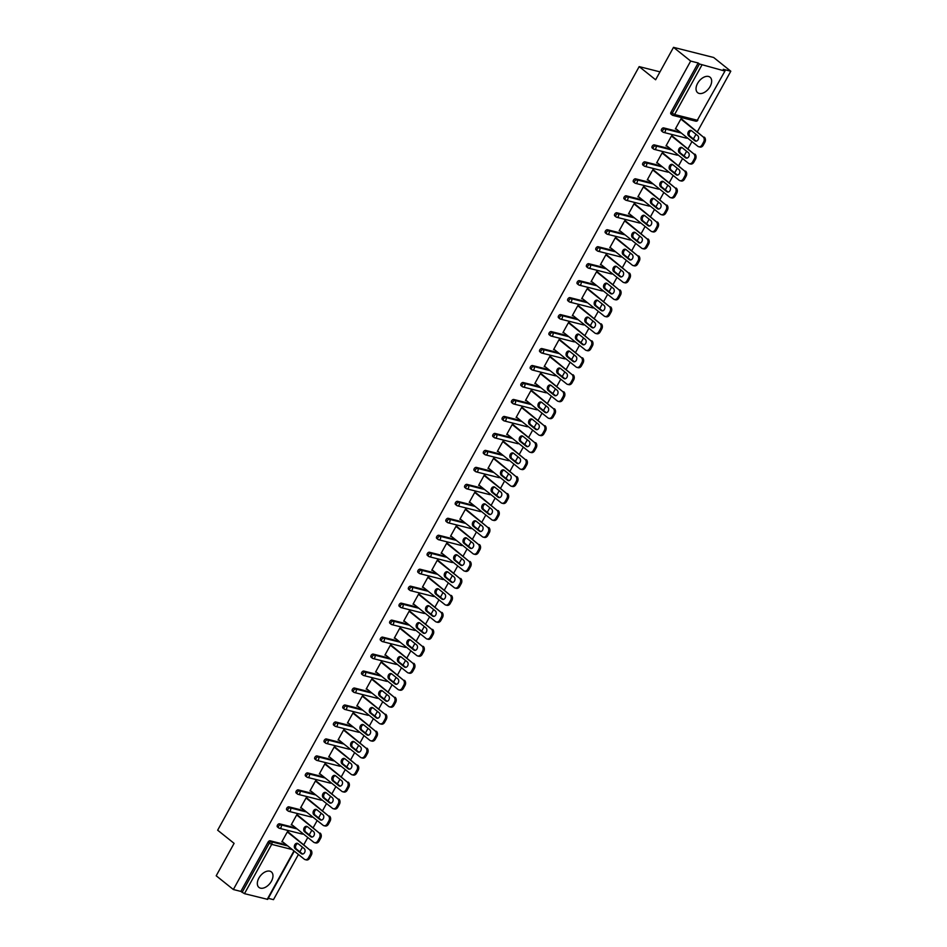 <?xml version="1.0" encoding="UTF-8"?>
<svg xmlns="http://www.w3.org/2000/svg" width="947" height="947" viewBox="0 0 947 947"><rect width="100%" height="100%" fill="white"/><g stroke="black" fill="none" stroke-linecap="round" stroke-linejoin="round"><path stroke-width="1.42" d="M271.41 881.243A9.92 6.096 128.7 0 0 271.351 871.915A9.92 6.096 128.7 0 0 258.886 878.082A9.92 6.096 128.7 0 0 258.945 887.41A9.92 6.096 128.7 0 0 271.41 881.243M710.108 86.532A9.92 6.096 128.7 0 0 710.049 77.204A9.92 6.096 128.7 0 0 697.596 83.372A9.92 6.096 128.7 0 0 697.655 92.699A9.92 6.096 128.7 0 0 710.108 86.532M294.304 851.164L267.693 899.378L244.48 893.66L240.846 891.411L233.353 889.517L216.2 875.786L234.098 843.363L217.656 830.199L639.178 66.61L655.62 79.773L673.518 47.35L713.647 57.483L730.8 71.214L723.295 69.32L725.011 70.942L697.312 120.245L725.011 70.942M268.273 898.336L273.482 899.65L298.423 854.466M299.879 851.827L302.448 847.174M303.904 844.546L307.787 837.491M309.243 834.863L311.812 830.199M313.268 827.571L317.162 820.516M318.618 817.888L321.187 813.224M322.643 810.596L326.526 803.541M327.982 800.913L330.55 796.249M332.006 793.622L335.901 786.566M337.357 783.938L339.926 779.286M341.382 776.647L345.264 769.603M346.72 766.963L349.289 762.311M350.745 759.672L354.64 752.628M356.096 749.988L358.664 745.336M360.12 742.697L364.015 735.653M365.459 733.014L368.04 728.361M369.484 725.722L373.378 718.678M374.834 716.039L377.403 711.386M378.859 708.758L382.754 701.703M384.198 699.075L386.778 694.411M388.223 691.784L392.117 684.728M393.573 682.1L396.142 677.436M397.598 674.809L401.492 667.753M402.949 665.125L405.517 660.461M406.973 657.834L410.856 650.778M412.312 648.15L414.881 643.498M416.337 640.859L420.231 633.815M421.687 631.176L424.256 626.523M425.712 623.884L429.595 616.84M431.051 614.201L433.619 609.548M435.075 606.909L438.97 599.865M440.426 597.226L442.995 592.573M444.451 589.934L448.333 582.89M449.789 580.251L452.358 575.598M453.814 572.971L457.709 565.915M459.165 563.287L461.734 558.623M463.19 555.996L467.084 548.94M468.528 546.312L471.097 541.648M472.553 539.021L476.448 531.965M477.904 529.337L480.472 524.674M481.928 522.046L485.823 514.99M487.267 512.363L489.848 507.71M491.292 505.071L495.186 498.027M496.642 495.388L499.211 490.735M500.667 488.096L504.562 481.052M506.018 478.413L508.586 473.76M510.031 471.121L513.925 464.077M515.381 461.438L517.95 456.785M519.406 454.146L523.3 447.102M524.756 444.463L527.325 439.81M528.781 437.183L532.664 430.127M534.12 427.499L536.689 422.836M538.145 420.208L542.039 413.152M543.495 410.525L546.064 405.861M547.52 403.233L551.403 396.177M552.859 393.55L555.427 388.886M556.883 386.258L560.778 379.202M562.234 376.575L564.803 371.922M566.259 369.283L570.141 362.228M571.597 359.6L574.166 354.947M575.622 352.308L579.517 345.264M580.973 342.625L583.541 337.972M584.997 335.333L588.892 328.289M590.336 325.65L592.917 320.997M594.361 318.358L598.255 311.314M599.711 308.675L602.28 304.023M603.736 301.395L607.631 294.339M609.075 291.7L611.655 287.048M613.1 284.42L616.994 277.364M618.45 274.737L621.019 270.073M622.475 267.445L626.369 260.389M627.825 257.762L630.394 253.098M631.85 250.47L635.733 243.415M637.189 240.787L639.758 236.134M641.214 233.495L645.108 226.44M646.564 223.812L649.133 219.159M650.589 216.52L654.472 209.476M655.928 206.837L658.496 202.185M659.952 199.545L663.847 192.501M665.303 189.862L667.872 185.21M669.328 182.57L673.21 175.526M674.666 172.887L677.235 168.235M678.691 165.607L682.586 158.551M684.042 155.912L686.611 151.26M688.067 148.632L691.961 141.577M693.405 138.949L695.986 134.285M697.43 131.657L730.8 71.214M659.988 71.865L639.178 66.61M671.269 114.196A1.906 1.172 -51.3 0 1 670.973 114.054A1.906 1.172 -51.3 0 1 670.961 112.267L672.216 113.261L699.431 63.982L724.514 70.954M670.961 112.267L698.176 62.976L690.671 61.082L673.518 47.35M699.431 63.982L698.176 62.976M233.353 889.517L690.671 61.082M676.537 129.23L675.389 128.934L681.094 118.6L682.053 119.346M240.846 891.411L268.06 842.12A1.906 1.172 -51.3 0 1 270.167 840.794L286.503 844.925M277.731 827.086A1.906 1.172 -51.3 0 1 277.447 826.944A1.906 1.172 -51.3 0 1 277.435 825.157A1.906 1.172 -51.3 0 1 279.531 823.819L295.866 827.95M287.107 810.111A1.906 1.172 -51.3 0 1 286.811 809.969A1.906 1.172 -51.3 0 1 286.799 808.182A1.906 1.172 -51.3 0 1 288.906 806.844L305.242 810.975M296.47 793.136A1.906 1.172 -51.3 0 1 296.186 792.994A1.906 1.172 -51.3 0 1 296.174 791.207A1.906 1.172 -51.3 0 1 298.269 789.881L314.605 794M305.845 776.161A1.906 1.172 -51.3 0 1 305.55 776.019A1.906 1.172 -51.3 0 1 305.538 774.232A1.906 1.172 -51.3 0 1 307.645 772.906L323.981 777.025M315.209 759.198A1.906 1.172 -51.3 0 1 314.925 759.056A1.906 1.172 -51.3 0 1 314.913 757.257A1.906 1.172 -51.3 0 1 317.02 755.931L333.344 760.05M324.584 742.223A1.906 1.172 -51.3 0 1 324.288 742.081A1.906 1.172 -51.3 0 1 324.276 740.282A1.906 1.172 -51.3 0 1 326.384 738.956L342.719 743.075M333.948 725.248A1.906 1.172 -51.3 0 1 333.664 725.106A1.906 1.172 -51.3 0 1 333.652 723.307A1.906 1.172 -51.3 0 1 335.759 721.981L352.095 726.1M343.323 708.273A1.906 1.172 -51.3 0 1 343.027 708.131A1.906 1.172 -51.3 0 1 343.015 706.332A1.906 1.172 -51.3 0 1 345.122 705.006L361.458 709.137M352.686 691.298A1.906 1.172 -51.3 0 1 352.402 691.156A1.906 1.172 -51.3 0 1 352.391 689.369A1.906 1.172 -51.3 0 1 354.498 688.031L370.833 692.162M362.062 674.323A1.906 1.172 -51.3 0 1 361.766 674.181A1.906 1.172 -51.3 0 1 361.754 672.394A1.906 1.172 -51.3 0 1 363.861 671.056L380.197 675.187M371.437 657.348A1.906 1.172 -51.3 0 1 371.141 657.206A1.906 1.172 -51.3 0 1 371.129 655.419A1.906 1.172 -51.3 0 1 373.236 654.093L389.572 658.212M380.801 640.373A1.906 1.172 -51.3 0 1 380.505 640.231A1.906 1.172 -51.3 0 1 380.505 638.444A1.906 1.172 -51.3 0 1 382.6 637.118L398.936 641.237M390.176 623.41A1.906 1.172 -51.3 0 1 389.88 623.268A1.906 1.172 -51.3 0 1 389.868 621.469A1.906 1.172 -51.3 0 1 391.975 620.143L408.311 624.262M399.539 606.435A1.906 1.172 -51.3 0 1 399.255 606.293A1.906 1.172 -51.3 0 1 399.243 604.494A1.906 1.172 -51.3 0 1 401.339 603.168L417.674 607.287M408.915 589.46A1.906 1.172 -51.3 0 1 408.619 589.318A1.906 1.172 -51.3 0 1 408.607 587.519A1.906 1.172 -51.3 0 1 410.714 586.193L427.05 590.312M418.278 572.485A1.906 1.172 -51.3 0 1 417.994 572.343A1.906 1.172 -51.3 0 1 417.982 570.544A1.906 1.172 -51.3 0 1 420.089 569.218L436.413 573.349M427.653 555.51A1.906 1.172 -51.3 0 1 427.357 555.368A1.906 1.172 -51.3 0 1 427.346 553.581A1.906 1.172 -51.3 0 1 429.453 552.243L445.788 556.374M437.017 538.535A1.906 1.172 -51.3 0 1 436.733 538.393A1.906 1.172 -51.3 0 1 436.721 536.606A1.906 1.172 -51.3 0 1 438.828 535.268L455.164 539.399M446.392 521.56A1.906 1.172 -51.3 0 1 446.096 521.418A1.906 1.172 -51.3 0 1 446.084 519.631A1.906 1.172 -51.3 0 1 448.191 518.305L464.527 522.424M455.756 504.585A1.906 1.172 -51.3 0 1 455.471 504.443A1.906 1.172 -51.3 0 1 455.46 502.656A1.906 1.172 -51.3 0 1 457.567 501.33L473.902 505.449M465.131 487.622A1.906 1.172 -51.3 0 1 464.835 487.468A1.906 1.172 -51.3 0 1 464.823 485.681A1.906 1.172 -51.3 0 1 466.93 484.355L483.266 488.474M474.506 470.647A1.906 1.172 -51.3 0 1 474.21 470.505A1.906 1.172 -51.3 0 1 474.198 468.706A1.906 1.172 -51.3 0 1 476.305 467.38L492.641 471.499M483.87 453.672A1.906 1.172 -51.3 0 1 483.574 453.53A1.906 1.172 -51.3 0 1 483.562 451.731A1.906 1.172 -51.3 0 1 485.669 450.405L502.005 454.524M493.245 436.697A1.906 1.172 -51.3 0 1 492.949 436.555A1.906 1.172 -51.3 0 1 492.937 434.756A1.906 1.172 -51.3 0 1 495.044 433.43L511.38 437.561M502.608 419.722A1.906 1.172 -51.3 0 1 502.324 419.58A1.906 1.172 -51.3 0 1 502.312 417.781A1.906 1.172 -51.3 0 1 504.408 416.455L520.743 420.586M511.984 402.747A1.906 1.172 -51.3 0 1 511.688 402.605A1.906 1.172 -51.3 0 1 511.676 400.818A1.906 1.172 -51.3 0 1 513.783 399.48L530.119 403.611M521.347 385.772A1.906 1.172 -51.3 0 1 521.063 385.63A1.906 1.172 -51.3 0 1 521.051 383.843A1.906 1.172 -51.3 0 1 523.146 382.517L539.482 386.636M530.722 368.797A1.906 1.172 -51.3 0 1 530.427 368.655A1.906 1.172 -51.3 0 1 530.415 366.868A1.906 1.172 -51.3 0 1 532.522 365.542L548.858 369.661M540.086 351.834A1.906 1.172 -51.3 0 1 539.802 351.68A1.906 1.172 -51.3 0 1 539.79 349.893A1.906 1.172 -51.3 0 1 541.897 348.567L558.233 352.686M549.461 334.859A1.906 1.172 -51.3 0 1 549.165 334.717A1.906 1.172 -51.3 0 1 549.153 332.918A1.906 1.172 -51.3 0 1 551.261 331.592L567.596 335.712M558.825 317.884A1.906 1.172 -51.3 0 1 558.541 317.742A1.906 1.172 -51.3 0 1 558.529 315.943A1.906 1.172 -51.3 0 1 560.636 314.617L576.972 318.737M568.2 300.909A1.906 1.172 -51.3 0 1 567.904 300.767A1.906 1.172 -51.3 0 1 567.892 298.968A1.906 1.172 -51.3 0 1 569.999 297.642L586.335 301.773M577.575 283.934A1.906 1.172 -51.3 0 1 577.279 283.792A1.906 1.172 -51.3 0 1 577.268 281.993A1.906 1.172 -51.3 0 1 579.375 280.667L595.71 284.798M586.939 266.959A1.906 1.172 -51.3 0 1 586.643 266.817A1.906 1.172 -51.3 0 1 586.631 265.03A1.906 1.172 -51.3 0 1 588.738 263.692L605.074 267.823M596.314 249.984A1.906 1.172 -51.3 0 1 596.018 249.842A1.906 1.172 -51.3 0 1 596.006 248.055A1.906 1.172 -51.3 0 1 598.113 246.729L614.449 250.848M605.678 233.009A1.906 1.172 -51.3 0 1 605.393 232.867A1.906 1.172 -51.3 0 1 605.382 231.08A1.906 1.172 -51.3 0 1 607.477 229.754L623.813 233.873M615.053 216.046A1.906 1.172 -51.3 0 1 614.757 215.892A1.906 1.172 -51.3 0 1 614.745 214.105A1.906 1.172 -51.3 0 1 616.852 212.779L633.188 216.899M624.416 199.071A1.906 1.172 -51.3 0 1 624.132 198.929A1.906 1.172 -51.3 0 1 624.12 197.13A1.906 1.172 -51.3 0 1 626.216 195.804L642.551 199.924M633.792 182.096A1.906 1.172 -51.3 0 1 633.496 181.954A1.906 1.172 -51.3 0 1 633.484 180.155A1.906 1.172 -51.3 0 1 635.591 178.829L651.927 182.949M643.155 165.121A1.906 1.172 -51.3 0 1 642.871 164.979A1.906 1.172 -51.3 0 1 642.859 163.18A1.906 1.172 -51.3 0 1 644.966 161.854L661.29 165.985M652.53 148.146A1.906 1.172 -51.3 0 1 652.234 148.004A1.906 1.172 -51.3 0 1 652.223 146.205A1.906 1.172 -51.3 0 1 654.33 144.879L670.665 149.01M661.894 131.171A1.906 1.172 -51.3 0 1 661.61 131.029A1.906 1.172 -51.3 0 1 661.598 129.242A1.906 1.172 -51.3 0 1 663.705 127.904L680.041 132.035M672.69 136.309L671.719 135.575L666.013 145.909L667.162 146.205M663.314 153.284L662.355 152.55L656.65 162.884L657.786 163.168M653.951 170.259L652.98 169.525L647.274 179.859L648.423 180.143M644.576 187.234L643.617 186.5L637.911 196.834L639.047 197.118M635.212 204.209L634.241 203.463L628.536 213.809L629.684 214.093M625.837 221.184L624.878 220.438L619.172 230.784L620.309 231.068M616.461 238.159L615.503 237.413L609.797 247.747L610.945 248.043M607.098 255.134L606.127 254.388L600.422 264.722L601.57 265.018M597.723 272.097L596.764 271.363L591.058 281.697L592.206 281.993M588.359 289.072L587.389 288.338L581.683 298.672L582.831 298.956M578.984 306.047L578.025 305.313L572.319 315.647L573.468 315.931M569.62 323.022L568.65 322.288L562.944 332.622L564.092 332.906M560.245 339.997L559.286 339.251L553.581 349.597L554.717 349.881M550.882 356.972L549.911 356.226L544.205 366.572L545.354 366.856M541.506 373.947L540.548 373.201L534.842 383.535L535.978 383.831M532.143 390.922L531.172 390.176L525.467 400.51L526.615 400.806M522.768 407.885L521.809 407.151L516.103 417.485L517.24 417.781M513.392 424.86L512.434 424.126L506.728 434.46L507.876 434.744M504.029 441.835L503.07 441.101L497.353 451.435L498.501 451.719M494.654 458.81L493.695 458.076L487.989 468.41L489.137 468.694M485.29 475.785L484.319 475.051L478.614 485.385L479.762 485.669M475.915 492.76L474.956 492.014L469.25 502.36L470.399 502.644M466.551 509.735L465.581 508.989L459.875 519.323L461.023 519.619M457.176 526.71L456.217 525.964L450.512 536.298L451.648 536.594M447.813 543.673L446.842 542.939L441.136 553.273L442.285 553.569M438.437 560.648L437.478 559.914L431.773 570.248L432.909 570.544M429.074 577.623L428.103 576.889L422.398 587.223L423.546 587.507M419.699 594.598L418.74 593.864L413.034 604.198L414.17 604.482M410.323 611.573L409.364 610.839L403.659 621.173L404.807 621.457M400.96 628.548L400.001 627.802L394.295 638.148L395.432 638.432M391.585 645.523L390.626 644.777L384.92 655.111L386.068 655.407M382.221 662.498L381.25 661.752L375.545 672.086L376.693 672.382M372.846 679.461L371.887 678.727L366.181 689.061L367.329 689.357M363.482 696.436L362.512 695.702L356.806 706.036L357.954 706.332M354.107 713.411L353.148 712.677L347.442 723.011L348.591 723.295M344.744 730.386L343.773 729.652L338.067 739.986L339.215 740.27M335.368 747.361L334.409 746.627L328.704 756.961L329.84 757.245M326.005 764.336L325.034 763.59L319.328 773.936L320.477 774.22M316.629 781.311L315.671 780.565L309.965 790.899L311.101 791.195M307.266 798.285L306.295 797.54L300.59 807.874L301.738 808.17M297.891 815.249L296.932 814.515L291.226 824.849L292.363 825.145M288.515 832.224L287.557 831.49L281.851 841.824L282.999 842.12M703.633 141.991L702.011 144.927L703.219 145.234L704.84 142.287L703.633 141.991A3.812 2.9 -75.8 0 0 703.088 136.841L680.857 119.038M702.011 144.927A3.812 2.9 -75.8 0 1 698.732 146.738A3.812 2.9 -75.8 0 1 697.868 146.311L675.625 128.508M691.594 130.769A2.995 2.273 -75.8 0 0 690.908 130.437A2.995 2.273 -75.8 0 0 688.126 132.296A2.995 2.273 -75.8 0 0 688.765 135.883L694.873 140.772A2.995 2.273 -75.8 0 0 695.56 141.115A2.995 2.273 -75.8 0 0 698.33 139.245A2.995 2.273 -75.8 0 0 697.702 135.658L691.594 130.769M703.088 136.841L681.153 118.612M704.296 137.149A3.812 2.9 104.2 0 1 704.84 142.287M703.219 145.234A3.812 2.9 104.2 0 1 699.94 147.045L698.732 146.738M691.488 130.698A2.995 2.273 -75.8 0 0 689.203 132.994A2.995 2.273 -75.8 0 0 689.972 136.19L696.081 141.079A2.995 2.273 -75.8 0 0 696.187 141.162M694.269 158.966L692.648 161.901L693.843 162.197L695.465 159.262L694.269 158.966A3.812 2.9 -75.8 0 0 693.713 153.816L671.482 136.013M692.648 161.901A3.812 2.9 -75.8 0 1 689.357 163.713A3.812 2.9 -75.8 0 1 688.493 163.286L666.262 145.471M682.219 147.744A2.995 2.273 -75.8 0 0 681.544 147.401A2.995 2.273 -75.8 0 0 678.762 149.271A2.995 2.273 -75.8 0 0 679.401 152.858L685.51 157.747A2.995 2.273 -75.8 0 0 686.184 158.09A2.995 2.273 -75.8 0 0 688.966 156.219A2.995 2.273 -75.8 0 0 688.327 152.633L682.219 147.744M693.713 153.816L671.778 135.587M694.92 154.124A3.812 2.9 104.2 0 1 695.465 159.262M693.843 162.197A3.812 2.9 104.2 0 1 690.564 164.02L689.357 163.713M682.112 147.673A2.995 2.273 -75.8 0 0 679.839 149.969A2.995 2.273 -75.8 0 0 680.597 153.165L686.705 158.054A2.995 2.273 -75.8 0 0 686.812 158.137M684.894 175.929L683.272 178.876L684.48 179.172L686.102 176.237L684.894 175.929A3.812 2.9 -75.8 0 0 684.35 170.791L662.107 152.988M683.272 178.876A3.812 2.9 -75.8 0 1 679.993 180.688A3.812 2.9 -75.8 0 1 679.117 180.25L656.887 162.446M672.855 164.719A2.995 2.273 -75.8 0 0 672.169 164.376A2.995 2.273 -75.8 0 0 669.387 166.246A2.995 2.273 -75.8 0 0 670.026 169.833L676.134 174.721A2.995 2.273 -75.8 0 0 676.821 175.065A2.995 2.273 -75.8 0 0 679.591 173.194A2.995 2.273 -75.8 0 0 678.963 169.608L672.855 164.719M684.35 170.791L662.415 152.562M685.557 171.087A3.812 2.9 104.2 0 1 686.102 176.237M684.48 179.172A3.812 2.9 104.2 0 1 681.189 180.995L679.993 180.688M672.749 164.636A2.995 2.273 -75.8 0 0 670.464 166.944A2.995 2.273 -75.8 0 0 671.234 170.14L677.342 175.029A2.995 2.273 -75.8 0 0 677.448 175.112M675.531 192.904L673.909 195.84L675.104 196.147L676.726 193.212L675.531 192.904A3.812 2.9 -75.8 0 0 674.974 187.766L652.743 169.951M673.909 195.84A3.812 2.9 -75.8 0 1 670.618 197.663A3.812 2.9 -75.8 0 1 669.754 197.225L647.511 179.421M663.48 181.694A2.995 2.273 -75.8 0 0 662.805 181.351A2.995 2.273 -75.8 0 0 660.023 183.221A2.995 2.273 -75.8 0 0 660.663 186.808L666.771 191.696A2.995 2.273 -75.8 0 0 667.446 192.04A2.995 2.273 -75.8 0 0 670.227 190.169A2.995 2.273 -75.8 0 0 669.588 186.583L663.48 181.694M674.974 187.766L653.039 169.537M676.182 188.062A3.812 2.9 104.2 0 1 676.726 193.212M675.104 196.147A3.812 2.9 104.2 0 1 671.825 197.97L670.618 197.663M663.374 181.611A2.995 2.273 -75.8 0 0 661.089 183.919A2.995 2.273 -75.8 0 0 661.858 187.115L667.966 192.004A2.995 2.273 -75.8 0 0 668.073 192.075M666.155 209.879L664.534 212.815L665.741 213.122L667.363 210.187L666.155 209.879A3.812 2.9 -75.8 0 0 665.611 204.741L643.368 186.926M664.534 212.815A3.812 2.9 -75.8 0 1 661.255 214.638A3.812 2.9 -75.8 0 1 660.379 214.2L638.148 196.396M654.117 198.669A2.995 2.273 -75.8 0 0 653.43 198.325A2.995 2.273 -75.8 0 0 650.648 200.196A2.995 2.273 -75.8 0 0 651.287 203.783L657.396 208.671A2.995 2.273 -75.8 0 0 658.07 209.015A2.995 2.273 -75.8 0 0 660.852 207.144A2.995 2.273 -75.8 0 0 660.213 203.558L654.117 198.669M665.611 204.741L643.676 186.512M666.818 205.037A3.812 2.9 104.2 0 1 667.363 210.187M665.741 213.122A3.812 2.9 104.2 0 1 662.45 214.945L661.255 214.638M654.01 198.586A2.995 2.273 -75.8 0 0 651.725 200.894A2.995 2.273 -75.8 0 0 652.495 204.09L658.603 208.979A2.995 2.273 -75.8 0 0 658.71 209.05M656.792 226.854L655.17 229.79L656.366 230.097L657.987 227.162L656.792 226.854A3.812 2.9 -75.8 0 0 656.235 221.705L634.005 203.901M655.17 229.79A3.812 2.9 -75.8 0 1 651.879 231.613A3.812 2.9 -75.8 0 1 651.015 231.175L628.772 213.371M644.741 215.644A2.995 2.273 -75.8 0 0 644.067 215.3A2.995 2.273 -75.8 0 0 641.285 217.171A2.995 2.273 -75.8 0 0 641.924 220.758L648.02 225.646A2.995 2.273 -75.8 0 0 648.707 225.99A2.995 2.273 -75.8 0 0 651.489 224.119A2.995 2.273 -75.8 0 0 650.849 220.533L644.741 215.644M656.235 221.705L634.301 203.487M657.443 222.012A3.812 2.9 104.2 0 1 657.987 227.162M656.366 230.097A3.812 2.9 104.2 0 1 653.087 231.92L651.879 231.613M644.635 215.561A2.995 2.273 -75.8 0 0 642.35 217.869A2.995 2.273 -75.8 0 0 643.12 221.053L649.228 225.954A2.995 2.273 -75.8 0 0 649.334 226.025M647.417 243.829L645.795 246.765L647.002 247.072L648.624 244.137L647.417 243.829A3.812 2.9 -75.8 0 0 646.872 238.68L624.629 220.876M645.795 246.765A3.812 2.9 -75.8 0 1 642.516 248.588A3.812 2.9 -75.8 0 1 641.64 248.15L619.409 230.346M635.366 232.619A2.995 2.273 -75.8 0 0 634.691 232.275A2.995 2.273 -75.8 0 0 631.909 234.146A2.995 2.273 -75.8 0 0 632.549 237.733L638.657 242.621A2.995 2.273 -75.8 0 0 639.332 242.965A2.995 2.273 -75.8 0 0 642.113 241.094A2.995 2.273 -75.8 0 0 641.474 237.508L635.366 232.619M646.872 238.68L624.937 220.462M648.068 238.987A3.812 2.9 104.2 0 1 648.624 244.137M647.002 247.072A3.812 2.9 104.2 0 1 643.711 248.883L642.516 248.588M635.271 232.536A2.995 2.273 -75.8 0 0 632.987 234.844A2.995 2.273 -75.8 0 0 633.756 238.028L639.864 242.917A2.995 2.273 -75.8 0 0 639.971 243M638.041 260.804L636.42 263.74L637.627 264.047L639.249 261.1L638.041 260.804A3.812 2.9 -75.8 0 0 637.497 255.654L615.266 237.851M636.42 263.74A3.812 2.9 -75.8 0 1 633.141 265.562A3.812 2.9 -75.8 0 1 632.276 265.124L610.034 247.321M626.003 249.594A2.995 2.273 -75.8 0 0 625.328 249.25A2.995 2.273 -75.8 0 0 622.546 251.121A2.995 2.273 -75.8 0 0 623.173 254.707L629.282 259.596A2.995 2.273 -75.8 0 0 629.968 259.928A2.995 2.273 -75.8 0 0 632.75 258.069A2.995 2.273 -75.8 0 0 632.111 254.483L626.003 249.594M637.497 255.654L615.562 237.425M638.704 255.962A3.812 2.9 104.2 0 1 639.249 261.1M637.627 264.047A3.812 2.9 104.2 0 1 634.348 265.858L633.141 265.562M625.896 249.511A2.995 2.273 -75.8 0 0 623.611 251.807A2.995 2.273 -75.8 0 0 624.381 255.003L630.489 259.892A2.995 2.273 -75.8 0 0 630.595 259.975M628.678 277.779L627.056 280.714L628.263 281.022L629.885 278.075L628.678 277.779A3.812 2.9 -75.8 0 0 628.133 272.629L605.891 254.826M627.056 280.714A3.812 2.9 -75.8 0 1 623.777 282.537A3.812 2.9 -75.8 0 1 622.901 282.099L600.67 264.296M616.627 266.557A2.995 2.273 -75.8 0 0 615.952 266.225A2.995 2.273 -75.8 0 0 613.171 268.084A2.995 2.273 -75.8 0 0 613.81 271.671L619.918 276.571A2.995 2.273 -75.8 0 0 620.593 276.903A2.995 2.273 -75.8 0 0 623.375 275.032A2.995 2.273 -75.8 0 0 622.735 271.458L616.627 266.557M628.133 272.629L606.187 254.4M629.329 272.937A3.812 2.9 104.2 0 1 629.885 278.075M628.263 281.022A3.812 2.9 104.2 0 1 624.973 282.833L623.777 282.537M616.521 266.486A2.995 2.273 -75.8 0 0 614.248 268.782A2.995 2.273 -75.8 0 0 615.017 271.978L621.125 276.867A2.995 2.273 -75.8 0 0 621.22 276.95M619.302 294.754L617.681 297.689L618.888 297.985L620.51 295.05L619.302 294.754A3.812 2.9 -75.8 0 0 618.758 289.604L596.527 271.801M617.681 297.689A3.812 2.9 -75.8 0 1 614.402 299.501A3.812 2.9 -75.8 0 1 613.538 299.074L591.295 281.259M607.264 283.532A2.995 2.273 -75.8 0 0 606.577 283.189A2.995 2.273 -75.8 0 0 603.807 285.059A2.995 2.273 -75.8 0 0 604.435 288.646L610.543 293.534A2.995 2.273 -75.8 0 0 611.229 293.878A2.995 2.273 -75.8 0 0 614.011 292.007A2.995 2.273 -75.8 0 0 613.372 288.421L607.264 283.532M618.758 289.604L596.823 271.375M619.965 289.912A3.812 2.9 104.2 0 1 620.51 295.05M618.888 297.985A3.812 2.9 104.2 0 1 615.609 299.808L614.402 299.501M607.157 283.461A2.995 2.273 -75.8 0 0 604.873 285.757A2.995 2.273 -75.8 0 0 605.642 288.953L611.75 293.842A2.995 2.273 -75.8 0 0 611.857 293.925M609.939 311.717L608.317 314.664L609.513 314.96L611.135 312.025L609.939 311.717A3.812 2.9 -75.8 0 0 609.394 306.579L587.152 288.776M608.317 314.664A3.812 2.9 -75.8 0 1 605.026 316.476A3.812 2.9 -75.8 0 1 604.162 316.038L581.932 298.234M597.888 300.507A2.995 2.273 -75.8 0 0 597.214 300.163A2.995 2.273 -75.8 0 0 594.432 302.034A2.995 2.273 -75.8 0 0 595.071 305.621L601.179 310.509A2.995 2.273 -75.8 0 0 601.854 310.853A2.995 2.273 -75.8 0 0 604.636 308.982A2.995 2.273 -75.8 0 0 603.997 305.396L597.888 300.507M609.394 306.579L587.448 288.35M610.59 306.875A3.812 2.9 104.2 0 1 611.135 312.025M609.513 314.96A3.812 2.9 104.2 0 1 606.234 316.783L605.026 316.476M597.782 300.424A2.995 2.273 -75.8 0 0 595.509 302.732A2.995 2.273 -75.8 0 0 596.279 305.928L602.375 310.817A2.995 2.273 -75.8 0 0 602.481 310.9M600.564 328.692L598.942 331.628L600.149 331.935L601.771 329L600.564 328.692A3.812 2.9 -75.8 0 0 600.019 323.554L577.788 305.751M598.942 331.628A3.812 2.9 -75.8 0 1 595.663 333.451A3.812 2.9 -75.8 0 1 594.799 333.013L572.556 315.209M588.525 317.482A2.995 2.273 -75.8 0 0 587.838 317.138A2.995 2.273 -75.8 0 0 585.057 319.009A2.995 2.273 -75.8 0 0 585.696 322.596L591.804 327.484A2.995 2.273 -75.8 0 0 592.491 327.828A2.995 2.273 -75.8 0 0 595.272 325.957A2.995 2.273 -75.8 0 0 594.633 322.371L588.525 317.482M600.019 323.554L578.084 305.325M601.227 323.85A3.812 2.9 104.2 0 1 601.771 329M600.149 331.935A3.812 2.9 104.2 0 1 596.87 333.758L595.663 333.451M588.418 317.399A2.995 2.273 -75.8 0 0 586.134 319.707A2.995 2.273 -75.8 0 0 586.903 322.903L593.011 327.792A2.995 2.273 -75.8 0 0 593.118 327.863M591.2 345.667L589.579 348.603L590.774 348.91L592.396 345.975L591.2 345.667A3.812 2.9 -75.8 0 0 590.644 340.529L568.413 322.714M589.579 348.603A3.812 2.9 -75.8 0 1 586.288 350.426A3.812 2.9 -75.8 0 1 585.424 349.988L563.193 332.184M579.15 334.457A2.995 2.273 -75.8 0 0 578.475 334.113A2.995 2.273 -75.8 0 0 575.693 335.984A2.995 2.273 -75.8 0 0 576.332 339.571L582.441 344.459A2.995 2.273 -75.8 0 0 583.115 344.803A2.995 2.273 -75.8 0 0 585.897 342.932A2.995 2.273 -75.8 0 0 585.258 339.346L579.15 334.457M590.644 340.529L568.709 322.3M591.851 340.825A3.812 2.9 104.2 0 1 592.396 345.975M590.774 348.91A3.812 2.9 104.2 0 1 587.495 350.733L586.288 350.426M579.043 334.374A2.995 2.273 -75.8 0 0 576.77 336.682A2.995 2.273 -75.8 0 0 577.528 339.878L583.636 344.767A2.995 2.273 -75.8 0 0 583.743 344.838M581.825 362.642L580.203 365.578L581.411 365.885L583.032 362.95L581.825 362.642A3.812 2.9 -75.8 0 0 581.28 357.493L559.038 339.689M580.203 365.578A3.812 2.9 -75.8 0 1 576.924 367.4A3.812 2.9 -75.8 0 1 576.06 366.963L553.817 349.159M569.786 351.432A2.995 2.273 -75.8 0 0 569.1 351.088A2.995 2.273 -75.8 0 0 566.318 352.959A2.995 2.273 -75.8 0 0 566.957 356.546L573.065 361.434A2.995 2.273 -75.8 0 0 573.752 361.778A2.995 2.273 -75.8 0 0 576.522 359.907A2.995 2.273 -75.8 0 0 575.894 356.321L569.786 351.432M581.28 357.493L559.346 339.275M582.488 357.8A3.812 2.9 104.2 0 1 583.032 362.95M581.411 365.885A3.812 2.9 104.2 0 1 578.132 367.708L576.924 367.4M569.68 351.349A2.995 2.273 -75.8 0 0 567.395 353.657A2.995 2.273 -75.8 0 0 568.164 356.841L574.273 361.742A2.995 2.273 -75.8 0 0 574.379 361.813M572.462 379.617L570.84 382.552L572.035 382.86L573.657 379.925L572.462 379.617A3.812 2.9 -75.8 0 0 571.905 374.467L549.674 356.664M570.84 382.552A3.812 2.9 -75.8 0 1 567.549 384.375A3.812 2.9 -75.8 0 1 566.685 383.937L544.442 366.134M560.411 368.407A2.995 2.273 -75.8 0 0 559.736 368.063A2.995 2.273 -75.8 0 0 556.954 369.934A2.995 2.273 -75.8 0 0 557.594 373.52L563.702 378.409A2.995 2.273 -75.8 0 0 564.376 378.753A2.995 2.273 -75.8 0 0 567.158 376.882A2.995 2.273 -75.8 0 0 566.519 373.296L560.411 368.407M571.905 374.467L549.97 356.25M573.113 374.775A3.812 2.9 104.2 0 1 573.657 379.925M572.035 382.86A3.812 2.9 104.2 0 1 568.756 384.671L567.549 384.375M560.304 368.324A2.995 2.273 -75.8 0 0 558.032 370.632A2.995 2.273 -75.8 0 0 558.789 373.816L564.897 378.705A2.995 2.273 -75.8 0 0 565.004 378.788M563.086 396.592L561.464 399.527L562.672 399.835L564.294 396.888L563.086 396.592A3.812 2.9 -75.8 0 0 562.542 391.442L540.299 373.639M561.464 399.527A3.812 2.9 -75.8 0 1 558.185 401.35A3.812 2.9 -75.8 0 1 557.31 400.912L535.079 383.109M551.047 385.382A2.995 2.273 -75.8 0 0 550.361 385.038A2.995 2.273 -75.8 0 0 547.579 386.909A2.995 2.273 -75.8 0 0 548.218 390.495L554.326 395.384A2.995 2.273 -75.8 0 0 555.001 395.716A2.995 2.273 -75.8 0 0 557.783 393.857A2.995 2.273 -75.8 0 0 557.156 390.271L551.047 385.382M562.542 391.442L540.607 373.225M563.749 391.75A3.812 2.9 104.2 0 1 564.294 396.888M562.672 399.835A3.812 2.9 104.2 0 1 559.381 401.646L558.185 401.35M550.941 385.299A2.995 2.273 -75.8 0 0 548.656 387.595A2.995 2.273 -75.8 0 0 549.426 390.791L555.534 395.68A2.995 2.273 -75.8 0 0 555.64 395.763M553.723 413.567L552.101 416.502L553.297 416.81L554.918 413.863L553.723 413.567A3.812 2.9 -75.8 0 0 553.166 408.417L530.936 390.614M552.101 416.502A3.812 2.9 -75.8 0 1 548.81 418.325A3.812 2.9 -75.8 0 1 547.946 417.887L525.703 400.084M541.672 402.345A2.995 2.273 -75.8 0 0 540.997 402.013A2.995 2.273 -75.8 0 0 538.216 403.884A2.995 2.273 -75.8 0 0 538.855 407.459L544.963 412.359A2.995 2.273 -75.8 0 0 545.638 412.691A2.995 2.273 -75.8 0 0 548.42 410.82A2.995 2.273 -75.8 0 0 547.78 407.246L541.672 402.345M553.166 408.417L531.231 390.188M554.374 408.725A3.812 2.9 104.2 0 1 554.918 413.863M553.297 416.81A3.812 2.9 104.2 0 1 550.018 418.621L548.81 418.325M541.566 402.274A2.995 2.273 -75.8 0 0 539.281 404.57A2.995 2.273 -75.8 0 0 540.05 407.766L546.159 412.655A2.995 2.273 -75.8 0 0 546.265 412.738M544.347 430.542L542.726 433.477L543.933 433.773L545.555 430.838L544.347 430.542A3.812 2.9 -75.8 0 0 543.803 425.392L521.56 407.589M542.726 433.477A3.812 2.9 -75.8 0 1 539.447 435.289A3.812 2.9 -75.8 0 1 538.571 434.862L516.34 417.047M532.309 419.32A2.995 2.273 -75.8 0 0 531.622 418.976A2.995 2.273 -75.8 0 0 528.84 420.847A2.995 2.273 -75.8 0 0 529.48 424.434L535.588 429.322A2.995 2.273 -75.8 0 0 536.262 429.666A2.995 2.273 -75.8 0 0 539.044 427.795A2.995 2.273 -75.8 0 0 538.405 424.209L532.309 419.32M543.803 425.392L521.868 407.163M544.999 425.7A3.812 2.9 104.2 0 1 545.555 430.838M543.933 433.773A3.812 2.9 104.2 0 1 540.642 435.596L539.447 435.289M532.202 419.249A2.995 2.273 -75.8 0 0 529.918 421.545A2.995 2.273 -75.8 0 0 530.687 424.741L536.795 429.63A2.995 2.273 -75.8 0 0 536.902 429.713M534.972 447.505L533.35 450.452L534.558 450.748L536.18 447.813L534.972 447.505A3.812 2.9 -75.8 0 0 534.428 442.367L512.197 424.564M533.35 450.452A3.812 2.9 -75.8 0 1 530.071 452.264A3.812 2.9 -75.8 0 1 529.207 451.826L506.965 434.022M522.933 436.295A2.995 2.273 -75.8 0 0 522.259 435.951A2.995 2.273 -75.8 0 0 519.477 437.822A2.995 2.273 -75.8 0 0 520.104 441.409L526.212 446.297A2.995 2.273 -75.8 0 0 526.899 446.641A2.995 2.273 -75.8 0 0 529.681 444.77A2.995 2.273 -75.8 0 0 529.042 441.184L522.933 436.295M534.428 442.367L512.493 424.138M535.635 442.663A3.812 2.9 104.2 0 1 536.18 447.813M534.558 450.748A3.812 2.9 104.2 0 1 531.279 452.571L530.071 452.264M522.827 436.224A2.995 2.273 -75.8 0 0 520.542 438.52A2.995 2.273 -75.8 0 0 521.312 441.716L527.42 446.605A2.995 2.273 -75.8 0 0 527.526 446.688M525.609 464.48L523.987 467.416L525.194 467.723L526.816 464.788L525.609 464.48A3.812 2.9 -75.8 0 0 525.064 459.342L502.821 441.539M523.987 467.416A3.812 2.9 -75.8 0 1 520.708 469.238A3.812 2.9 -75.8 0 1 519.832 468.801L497.601 450.997M513.558 453.27A2.995 2.273 -75.8 0 0 512.883 452.926A2.995 2.273 -75.8 0 0 510.102 454.797A2.995 2.273 -75.8 0 0 510.741 458.384L516.849 463.272A2.995 2.273 -75.8 0 0 517.524 463.616A2.995 2.273 -75.8 0 0 520.305 461.745A2.995 2.273 -75.8 0 0 519.666 458.159L513.558 453.27M525.064 459.342L503.129 441.113M526.26 459.638A3.812 2.9 104.2 0 1 526.816 464.788M525.194 467.723A3.812 2.9 104.2 0 1 521.904 469.546L520.708 469.238M513.452 453.187A2.995 2.273 -75.8 0 0 511.179 455.495A2.995 2.273 -75.8 0 0 511.948 458.691L518.056 463.58A2.995 2.273 -75.8 0 0 518.163 463.651M516.233 481.455L514.612 484.391L515.819 484.698L517.441 481.763L516.233 481.455A3.812 2.9 -75.8 0 0 515.689 476.317L493.458 458.502M514.612 484.391A3.812 2.9 -75.8 0 1 511.333 486.213A3.812 2.9 -75.8 0 1 510.469 485.775L488.226 467.972M504.195 470.245A2.995 2.273 -75.8 0 0 503.508 469.901A2.995 2.273 -75.8 0 0 500.738 471.772A2.995 2.273 -75.8 0 0 501.365 475.358L507.474 480.247A2.995 2.273 -75.8 0 0 508.16 480.591A2.995 2.273 -75.8 0 0 510.942 478.72A2.995 2.273 -75.8 0 0 510.303 475.134L504.195 470.245M515.689 476.317L493.754 458.088M516.896 476.613A3.812 2.9 104.2 0 1 517.441 481.763M515.819 484.698A3.812 2.9 104.2 0 1 512.54 486.521L511.333 486.213M504.088 470.162A2.995 2.273 -75.8 0 0 501.803 472.47A2.995 2.273 -75.8 0 0 502.573 475.666L508.681 480.555A2.995 2.273 -75.8 0 0 508.788 480.626M506.87 498.43L505.248 501.365L506.456 501.673L508.077 498.738L506.87 498.43A3.812 2.9 -75.8 0 0 506.325 493.28L484.083 475.477M505.248 501.365A3.812 2.9 -75.8 0 1 501.957 503.188A3.812 2.9 -75.8 0 1 501.093 502.75L478.862 484.947M494.819 487.22A2.995 2.273 -75.8 0 0 494.145 486.876A2.995 2.273 -75.8 0 0 491.363 488.747A2.995 2.273 -75.8 0 0 492.002 492.333L498.11 497.222A2.995 2.273 -75.8 0 0 498.785 497.566A2.995 2.273 -75.8 0 0 501.567 495.695A2.995 2.273 -75.8 0 0 500.927 492.109L494.819 487.22M506.325 493.28L484.379 475.063M507.521 493.588A3.812 2.9 104.2 0 1 508.077 498.738M506.456 501.673A3.812 2.9 104.2 0 1 503.165 503.496L501.957 503.188M494.713 487.137A2.995 2.273 -75.8 0 0 492.44 489.445A2.995 2.273 -75.8 0 0 493.209 492.629L499.306 497.53A2.995 2.273 -75.8 0 0 499.412 497.601M497.495 515.405L495.873 518.34L497.08 518.648L498.702 515.713L497.495 515.405A3.812 2.9 -75.8 0 0 496.95 510.255L474.719 492.452M495.873 518.34A3.812 2.9 -75.8 0 1 492.594 520.163A3.812 2.9 -75.8 0 1 491.73 519.725L469.487 501.922M485.456 504.195A2.995 2.273 -75.8 0 0 484.769 503.851A2.995 2.273 -75.8 0 0 481.987 505.722A2.995 2.273 -75.8 0 0 482.627 509.308L488.735 514.197A2.995 2.273 -75.8 0 0 489.421 514.541A2.995 2.273 -75.8 0 0 492.203 512.67A2.995 2.273 -75.8 0 0 491.564 509.084L485.456 504.195M496.95 510.255L475.015 492.038M498.158 510.563A3.812 2.9 104.2 0 1 498.702 515.713M497.08 518.648A3.812 2.9 104.2 0 1 493.801 520.459L492.594 520.163M485.349 504.112A2.995 2.273 -75.8 0 0 483.065 506.42A2.995 2.273 -75.8 0 0 483.834 509.604L489.942 514.493A2.995 2.273 -75.8 0 0 490.049 514.576M488.131 532.38L486.509 535.315L487.705 535.623L489.327 532.688L488.131 532.38A3.812 2.9 -75.8 0 0 487.587 527.23L465.344 509.427M486.509 535.315A3.812 2.9 -75.8 0 1 483.219 537.138A3.812 2.9 -75.8 0 1 482.354 536.7L460.124 518.897M476.081 521.17A2.995 2.273 -75.8 0 0 475.406 520.826A2.995 2.273 -75.8 0 0 472.624 522.697A2.995 2.273 -75.8 0 0 473.263 526.283L479.371 531.172A2.995 2.273 -75.8 0 0 480.046 531.516A2.995 2.273 -75.8 0 0 482.828 529.645A2.995 2.273 -75.8 0 0 482.189 526.058L476.081 521.17M487.587 527.23L465.64 509.013M488.782 527.538A3.812 2.9 104.2 0 1 489.327 532.688M487.705 535.623A3.812 2.9 104.2 0 1 484.426 537.434L483.219 537.138M475.974 521.087A2.995 2.273 -75.8 0 0 473.701 523.383A2.995 2.273 -75.8 0 0 474.459 526.579L480.567 531.468A2.995 2.273 -75.8 0 0 480.674 531.551M478.756 549.355L477.134 552.29L478.342 552.598L479.963 549.651L478.756 549.355A3.812 2.9 -75.8 0 0 478.211 544.205L455.981 526.402M477.134 552.29A3.812 2.9 -75.8 0 1 473.855 554.113A3.812 2.9 -75.8 0 1 472.991 553.675L450.748 535.872M466.717 538.133A2.995 2.273 -75.8 0 0 466.031 537.801A2.995 2.273 -75.8 0 0 463.249 539.672A2.995 2.273 -75.8 0 0 463.888 543.247L469.996 548.147A2.995 2.273 -75.8 0 0 470.683 548.479A2.995 2.273 -75.8 0 0 473.453 546.608A2.995 2.273 -75.8 0 0 472.825 543.033L466.717 538.133M478.211 544.205L456.276 525.976M479.419 544.513A3.812 2.9 104.2 0 1 479.963 549.651M478.342 552.598A3.812 2.9 104.2 0 1 475.063 554.409L473.855 554.113M466.611 538.062A2.995 2.273 -75.8 0 0 464.326 540.358A2.995 2.273 -75.8 0 0 465.095 543.554L471.204 548.443A2.995 2.273 -75.8 0 0 471.31 548.526M469.392 566.33L467.771 569.265L468.966 569.561L470.588 566.626L469.392 566.33A3.812 2.9 -75.8 0 0 468.836 561.18L446.605 543.377M467.771 569.265A3.812 2.9 -75.8 0 1 464.48 571.077A3.812 2.9 -75.8 0 1 463.616 570.65L441.385 552.835M457.342 555.108A2.995 2.273 -75.8 0 0 456.667 554.764A2.995 2.273 -75.8 0 0 453.885 556.635A2.995 2.273 -75.8 0 0 454.524 560.222L460.633 565.11A2.995 2.273 -75.8 0 0 461.307 565.454A2.995 2.273 -75.8 0 0 464.089 563.583A2.995 2.273 -75.8 0 0 463.45 559.997L457.342 555.108M468.836 561.18L446.901 542.951M470.043 561.488A3.812 2.9 104.2 0 1 470.588 566.626M468.966 569.561A3.812 2.9 104.2 0 1 465.687 571.384L464.48 571.077M457.235 555.037A2.995 2.273 -75.8 0 0 454.962 557.333A2.995 2.273 -75.8 0 0 455.72 560.529L461.828 565.418A2.995 2.273 -75.8 0 0 461.935 565.501M460.017 583.293L458.395 586.24L459.603 586.536L461.225 583.601L460.017 583.293A3.812 2.9 -75.8 0 0 459.473 578.155L437.23 560.352M458.395 586.24A3.812 2.9 -75.8 0 1 455.116 588.051A3.812 2.9 -75.8 0 1 454.24 587.614L432.01 569.81M447.978 572.083A2.995 2.273 -75.8 0 0 447.292 571.739A2.995 2.273 -75.8 0 0 444.51 573.61A2.995 2.273 -75.8 0 0 445.149 577.197L451.257 582.085A2.995 2.273 -75.8 0 0 451.944 582.429A2.995 2.273 -75.8 0 0 454.714 580.558A2.995 2.273 -75.8 0 0 454.087 576.972L447.978 572.083M459.473 578.155L437.538 559.926M460.68 578.451A3.812 2.9 104.2 0 1 461.225 583.601M459.603 586.536A3.812 2.9 104.2 0 1 456.312 588.359L455.116 588.051M447.872 572.012A2.995 2.273 -75.8 0 0 445.587 574.308A2.995 2.273 -75.8 0 0 446.357 577.504L452.465 582.393A2.995 2.273 -75.8 0 0 452.571 582.476M450.654 600.268L449.032 603.215L450.227 603.511L451.849 600.576L450.654 600.268A3.812 2.9 -75.8 0 0 450.097 595.13L427.866 577.327M449.032 603.215A3.812 2.9 -75.8 0 1 445.741 605.026A3.812 2.9 -75.8 0 1 444.877 604.588L422.634 586.785M438.603 589.058A2.995 2.273 -75.8 0 0 437.928 588.714A2.995 2.273 -75.8 0 0 435.147 590.585A2.995 2.273 -75.8 0 0 435.786 594.171L441.894 599.06A2.995 2.273 -75.8 0 0 442.569 599.404A2.995 2.273 -75.8 0 0 445.35 597.533A2.995 2.273 -75.8 0 0 444.711 593.947L438.603 589.058M450.097 595.13L428.162 576.901M451.305 595.426A3.812 2.9 104.2 0 1 451.849 600.576M450.227 603.511A3.812 2.9 104.2 0 1 446.948 605.334L445.741 605.026M438.497 588.975A2.995 2.273 -75.8 0 0 436.212 591.283A2.995 2.273 -75.8 0 0 436.981 594.479L443.089 599.368A2.995 2.273 -75.8 0 0 443.196 599.451M441.278 617.243L439.657 620.178L440.864 620.486L442.486 617.551L441.278 617.243A3.812 2.9 -75.8 0 0 440.734 612.105L418.491 594.29M439.657 620.178A3.812 2.9 -75.8 0 1 436.378 622.001A3.812 2.9 -75.8 0 1 435.502 621.563L413.271 603.76M429.24 606.033A2.995 2.273 -75.8 0 0 428.553 605.689A2.995 2.273 -75.8 0 0 425.771 607.56A2.995 2.273 -75.8 0 0 426.41 611.146L432.519 616.035A2.995 2.273 -75.8 0 0 433.193 616.379A2.995 2.273 -75.8 0 0 435.975 614.508A2.995 2.273 -75.8 0 0 435.336 610.922L429.24 606.033M440.734 612.105L418.799 593.876M441.941 612.401A3.812 2.9 104.2 0 1 442.486 617.551M440.864 620.486A3.812 2.9 104.2 0 1 437.573 622.309L436.378 622.001M429.133 605.95A2.995 2.273 -75.8 0 0 426.848 608.258A2.995 2.273 -75.8 0 0 427.618 611.454L433.726 616.343A2.995 2.273 -75.8 0 0 433.833 616.414M431.903 634.218L430.281 637.153L431.489 637.461L433.11 634.526L431.903 634.218A3.812 2.9 -75.8 0 0 431.358 629.068L409.128 611.265M430.281 637.153A3.812 2.9 -75.8 0 1 427.002 638.976A3.812 2.9 -75.8 0 1 426.138 638.538L403.896 620.735M419.864 623.008A2.995 2.273 -75.8 0 0 419.19 622.664A2.995 2.273 -75.8 0 0 416.408 624.535A2.995 2.273 -75.8 0 0 417.047 628.121L423.143 633.01A2.995 2.273 -75.8 0 0 423.83 633.354A2.995 2.273 -75.8 0 0 426.612 631.483A2.995 2.273 -75.8 0 0 425.972 627.897L419.864 623.008M431.358 629.068L409.424 610.851M432.566 629.376A3.812 2.9 104.2 0 1 433.11 634.526M431.489 637.461A3.812 2.9 104.2 0 1 428.21 639.284L427.002 638.976M419.758 622.925A2.995 2.273 -75.8 0 0 417.473 625.233A2.995 2.273 -75.8 0 0 418.243 628.417L424.351 633.318A2.995 2.273 -75.8 0 0 424.457 633.389M422.54 651.193L420.918 654.128L422.125 654.436L423.747 651.5L422.54 651.193A3.812 2.9 -75.8 0 0 421.995 646.043L399.752 628.24M420.918 654.128A3.812 2.9 -75.8 0 1 417.639 655.951A3.812 2.9 -75.8 0 1 416.763 655.513L394.532 637.71M410.489 639.983A2.995 2.273 -75.8 0 0 409.814 639.639A2.995 2.273 -75.8 0 0 407.032 641.51A2.995 2.273 -75.8 0 0 407.672 645.096L413.78 649.985A2.995 2.273 -75.8 0 0 414.455 650.329A2.995 2.273 -75.8 0 0 417.236 648.458A2.995 2.273 -75.8 0 0 416.597 644.871L410.489 639.983M421.995 646.043L400.06 627.825M423.191 646.351A3.812 2.9 104.2 0 1 423.747 651.5M422.125 654.436A3.812 2.9 104.2 0 1 418.834 656.247L417.639 655.951M410.394 639.9A2.995 2.273 -75.8 0 0 408.11 642.208A2.995 2.273 -75.8 0 0 408.879 645.392L414.987 650.281A2.995 2.273 -75.8 0 0 415.094 650.364M413.164 668.168L411.543 671.103L412.75 671.411L414.372 668.475L413.164 668.168A3.812 2.9 -75.8 0 0 412.62 663.018L390.389 645.215M411.543 671.103A3.812 2.9 -75.8 0 1 408.264 672.926A3.812 2.9 -75.8 0 1 407.399 672.488L385.157 654.685M401.126 656.958A2.995 2.273 -75.8 0 0 400.439 656.614A2.995 2.273 -75.8 0 0 397.669 658.485A2.995 2.273 -75.8 0 0 398.296 662.071L404.405 666.96A2.995 2.273 -75.8 0 0 405.091 667.304A2.995 2.273 -75.8 0 0 407.873 665.433A2.995 2.273 -75.8 0 0 407.234 661.846L401.126 656.958M412.62 663.018L390.685 644.8M413.827 663.326A3.812 2.9 104.2 0 1 414.372 668.475M412.75 671.411A3.812 2.9 104.2 0 1 409.471 673.222L408.264 672.926M401.019 656.875A2.995 2.273 -75.8 0 0 398.734 659.171A2.995 2.273 -75.8 0 0 399.504 662.367L405.612 667.256A2.995 2.273 -75.8 0 0 405.718 667.339M403.801 685.143L402.179 688.078L403.386 688.386L405.008 685.439L403.801 685.143A3.812 2.9 -75.8 0 0 403.256 679.993L381.014 662.19M402.179 688.078A3.812 2.9 -75.8 0 1 398.9 689.901A3.812 2.9 -75.8 0 1 398.024 689.463L375.793 671.66M391.75 673.921A2.995 2.273 -75.8 0 0 391.075 673.589A2.995 2.273 -75.8 0 0 388.294 675.46A2.995 2.273 -75.8 0 0 388.933 679.035L395.041 683.935A2.995 2.273 -75.8 0 0 395.716 684.267A2.995 2.273 -75.8 0 0 398.498 682.396A2.995 2.273 -75.8 0 0 397.858 678.821L391.75 673.921M403.256 679.993L381.31 661.764M404.452 680.301A3.812 2.9 104.2 0 1 405.008 685.439M403.386 688.386A3.812 2.9 104.2 0 1 400.096 690.197L398.9 689.901M391.644 673.85A2.995 2.273 -75.8 0 0 389.371 676.146A2.995 2.273 -75.8 0 0 390.14 679.342L396.248 684.231A2.995 2.273 -75.8 0 0 396.343 684.314M394.425 702.118L392.804 705.053L394.011 705.349L395.633 702.414L394.425 702.118A3.812 2.9 -75.8 0 0 393.881 696.968L371.65 679.165M392.804 705.053A3.812 2.9 -75.8 0 1 389.525 706.864A3.812 2.9 -75.8 0 1 388.661 706.438L366.418 688.623M382.387 690.896A2.995 2.273 -75.8 0 0 381.7 690.552A2.995 2.273 -75.8 0 0 378.93 692.423A2.995 2.273 -75.8 0 0 379.558 696.009L385.666 700.898A2.995 2.273 -75.8 0 0 386.352 701.242A2.995 2.273 -75.8 0 0 389.134 699.371A2.995 2.273 -75.8 0 0 388.495 695.785L382.387 690.896M393.881 696.968L371.946 678.739M395.088 697.276A3.812 2.9 104.2 0 1 395.633 702.414M394.011 705.349A3.812 2.9 104.2 0 1 390.732 707.172L389.525 706.864M382.28 690.825A2.995 2.273 -75.8 0 0 379.996 693.121A2.995 2.273 -75.8 0 0 380.765 696.317L386.873 701.206A2.995 2.273 -75.8 0 0 386.98 701.289M385.062 719.081L383.44 722.028L384.636 722.324L386.258 719.389L385.062 719.081A3.812 2.9 -75.8 0 0 384.518 713.943L362.275 696.14M383.44 722.028A3.812 2.9 -75.8 0 1 380.149 723.839A3.812 2.9 -75.8 0 1 379.285 723.413L357.055 705.598M373.011 707.871A2.995 2.273 -75.8 0 0 372.337 707.527A2.995 2.273 -75.8 0 0 369.555 709.398A2.995 2.273 -75.8 0 0 370.194 712.984L376.302 717.873A2.995 2.273 -75.8 0 0 376.977 718.217A2.995 2.273 -75.8 0 0 379.759 716.346A2.995 2.273 -75.8 0 0 379.12 712.76L373.011 707.871M384.518 713.943L362.571 695.714M385.713 714.251A3.812 2.9 104.2 0 1 386.258 719.389M384.636 722.324A3.812 2.9 104.2 0 1 381.357 724.147L380.149 723.839M372.905 707.8A2.995 2.273 -75.8 0 0 370.632 710.096A2.995 2.273 -75.8 0 0 371.402 713.292L377.498 718.181A2.995 2.273 -75.8 0 0 377.604 718.264M375.687 736.056L374.065 739.003L375.272 739.299L376.894 736.364L375.687 736.056A3.812 2.9 -75.8 0 0 375.142 730.918L352.911 713.115M374.065 739.003A3.812 2.9 -75.8 0 1 370.786 740.814A3.812 2.9 -75.8 0 1 369.922 740.376L347.679 722.573M363.648 724.846A2.995 2.273 -75.8 0 0 362.961 724.502A2.995 2.273 -75.8 0 0 360.18 726.373A2.995 2.273 -75.8 0 0 360.819 729.959L366.927 734.848A2.995 2.273 -75.8 0 0 367.614 735.192A2.995 2.273 -75.8 0 0 370.384 733.321A2.995 2.273 -75.8 0 0 369.756 729.735L363.648 724.846M375.142 730.918L353.207 712.689M376.35 731.214A3.812 2.9 104.2 0 1 376.894 736.364M375.272 739.299A3.812 2.9 104.2 0 1 371.993 741.122L370.786 740.814M363.541 724.763A2.995 2.273 -75.8 0 0 361.257 727.071A2.995 2.273 -75.8 0 0 362.026 730.267L368.134 735.156A2.995 2.273 -75.8 0 0 368.241 735.239M366.323 753.031L364.702 755.966L365.897 756.274L367.519 753.339L366.323 753.031A3.812 2.9 -75.8 0 0 365.767 747.893L343.536 730.078M364.702 755.966A3.812 2.9 -75.8 0 1 361.411 757.789A3.812 2.9 -75.8 0 1 360.547 757.351L338.316 739.548M354.273 741.821A2.995 2.273 -75.8 0 0 353.598 741.477A2.995 2.273 -75.8 0 0 350.816 743.348A2.995 2.273 -75.8 0 0 351.455 746.934L357.564 751.823A2.995 2.273 -75.8 0 0 358.238 752.167A2.995 2.273 -75.8 0 0 361.02 750.296A2.995 2.273 -75.8 0 0 360.381 746.71L354.273 741.821M365.767 747.893L343.832 729.663M366.974 748.189A3.812 2.9 104.2 0 1 367.519 753.339M365.897 756.274A3.812 2.9 104.2 0 1 362.618 758.097L361.411 757.789M354.166 741.738A2.995 2.273 -75.8 0 0 351.893 744.046A2.995 2.273 -75.8 0 0 352.651 747.242L358.759 752.131A2.995 2.273 -75.8 0 0 358.866 752.202M356.948 770.006L355.326 772.941L356.534 773.249L358.155 770.313L356.948 770.006A3.812 2.9 -75.8 0 0 356.403 764.856L334.161 747.053M355.326 772.941A3.812 2.9 -75.8 0 1 352.047 774.764A3.812 2.9 -75.8 0 1 351.171 774.326L328.94 756.523M344.909 758.796A2.995 2.273 -75.8 0 0 344.223 758.452A2.995 2.273 -75.8 0 0 341.441 760.323A2.995 2.273 -75.8 0 0 342.08 763.909L348.188 768.798A2.995 2.273 -75.8 0 0 348.875 769.142A2.995 2.273 -75.8 0 0 351.645 767.271A2.995 2.273 -75.8 0 0 351.017 763.684L344.909 758.796M356.403 764.856L334.469 746.638M357.611 765.164A3.812 2.9 104.2 0 1 358.155 770.313M356.534 773.249A3.812 2.9 104.2 0 1 353.255 775.072L352.047 774.764M344.803 758.713A2.995 2.273 -75.8 0 0 342.518 761.021A2.995 2.273 -75.8 0 0 343.288 764.217L349.396 769.106A2.995 2.273 -75.8 0 0 349.502 769.177M347.585 786.981L345.963 789.916L347.158 790.224L348.78 787.288L347.585 786.981A3.812 2.9 -75.8 0 0 347.028 781.831L324.797 764.028M345.963 789.916A3.812 2.9 -75.8 0 1 342.672 791.739A3.812 2.9 -75.8 0 1 341.808 791.301L319.565 773.498M335.534 775.771A2.995 2.273 -75.8 0 0 334.859 775.427A2.995 2.273 -75.8 0 0 332.077 777.298A2.995 2.273 -75.8 0 0 332.717 780.884L338.825 785.773A2.995 2.273 -75.8 0 0 339.5 786.117A2.995 2.273 -75.8 0 0 342.281 784.246A2.995 2.273 -75.8 0 0 341.642 780.659L335.534 775.771M347.028 781.831L325.093 763.613M348.236 782.139A3.812 2.9 104.2 0 1 348.78 787.288M347.158 790.224A3.812 2.9 104.2 0 1 343.879 792.035L342.672 791.739M335.427 775.688A2.995 2.273 -75.8 0 0 333.155 777.996A2.995 2.273 -75.8 0 0 333.912 781.18L340.02 786.081A2.995 2.273 -75.8 0 0 340.127 786.152M338.209 803.956L336.587 806.891L337.795 807.199L339.417 804.263L338.209 803.956A3.812 2.9 -75.8 0 0 337.665 798.806L315.422 781.003M336.587 806.891A3.812 2.9 -75.8 0 1 333.308 808.714A3.812 2.9 -75.8 0 1 332.433 808.276L310.202 790.473M326.17 792.746A2.995 2.273 -75.8 0 0 325.484 792.402A2.995 2.273 -75.8 0 0 322.702 794.273A2.995 2.273 -75.8 0 0 323.341 797.859L329.449 802.748A2.995 2.273 -75.8 0 0 330.124 803.092A2.995 2.273 -75.8 0 0 332.906 801.221A2.995 2.273 -75.8 0 0 332.267 797.634L326.17 792.746M337.665 798.806L315.73 780.588M338.872 799.114A3.812 2.9 104.2 0 1 339.417 804.263M337.795 807.199A3.812 2.9 104.2 0 1 334.504 809.01L333.308 808.714M326.064 792.663A2.995 2.273 -75.8 0 0 323.779 794.959A2.995 2.273 -75.8 0 0 324.549 798.155L330.657 803.044A2.995 2.273 -75.8 0 0 330.763 803.127M328.846 820.931L327.224 823.866L328.42 824.174L330.041 821.227L328.846 820.931A3.812 2.9 -75.8 0 0 328.289 815.781L306.059 797.978M327.224 823.866A3.812 2.9 -75.8 0 1 323.933 825.689A3.812 2.9 -75.8 0 1 323.069 825.251L300.826 807.448M316.795 809.709A2.995 2.273 -75.8 0 0 316.12 809.377A2.995 2.273 -75.8 0 0 313.339 811.248A2.995 2.273 -75.8 0 0 313.978 814.822L320.074 819.723A2.995 2.273 -75.8 0 0 320.761 820.055A2.995 2.273 -75.8 0 0 323.543 818.184A2.995 2.273 -75.8 0 0 322.903 814.609L316.795 809.709M328.289 815.781L306.355 797.552M329.497 816.089A3.812 2.9 104.2 0 1 330.041 821.227M328.42 824.174A3.812 2.9 104.2 0 1 325.141 825.985L323.933 825.689M316.689 809.638A2.995 2.273 -75.8 0 0 314.404 811.934A2.995 2.273 -75.8 0 0 315.173 815.13L321.282 820.019A2.995 2.273 -75.8 0 0 321.388 820.102M319.47 837.906L317.849 840.841L319.056 841.137L320.678 838.202L319.47 837.906A3.812 2.9 -75.8 0 0 318.926 832.756L296.683 814.953M317.849 840.841A3.812 2.9 -75.8 0 1 314.57 842.652A3.812 2.9 -75.8 0 1 313.694 842.226L291.463 824.411M307.42 826.684A2.995 2.273 -75.8 0 0 306.745 826.352A2.995 2.273 -75.8 0 0 303.963 828.211A2.995 2.273 -75.8 0 0 304.603 831.797L310.711 836.686A2.995 2.273 -75.8 0 0 311.385 837.03A2.995 2.273 -75.8 0 0 314.167 835.159A2.995 2.273 -75.8 0 0 313.528 831.573L307.42 826.684M318.926 832.756L296.991 814.527M320.122 833.064A3.812 2.9 104.2 0 1 320.678 838.202M319.056 841.137A3.812 2.9 104.2 0 1 315.765 842.96L314.57 842.652M307.325 826.613A2.995 2.273 -75.8 0 0 305.041 828.909A2.995 2.273 -75.8 0 0 305.81 832.105L311.918 836.994A2.995 2.273 -75.8 0 0 312.025 837.077M310.095 854.869L308.473 857.816L309.681 858.112L311.303 855.177L310.095 854.869A3.812 2.9 -75.8 0 0 309.551 849.731L287.32 831.928M308.473 857.816A3.812 2.9 -75.8 0 1 305.194 859.627A3.812 2.9 -75.8 0 1 304.33 859.201L282.088 841.386M298.056 843.659A2.995 2.273 -75.8 0 0 297.382 843.315A2.995 2.273 -75.8 0 0 294.6 845.186A2.995 2.273 -75.8 0 0 295.227 848.772L301.335 853.661A2.995 2.273 -75.8 0 0 302.022 854.005A2.995 2.273 -75.8 0 0 304.804 852.134A2.995 2.273 -75.8 0 0 304.165 848.548L298.056 843.659M309.551 849.731L287.616 831.502M310.758 850.039A3.812 2.9 104.2 0 1 311.303 855.177M309.681 858.112A3.812 2.9 104.2 0 1 306.402 859.935L305.194 859.627M297.95 843.588A2.995 2.273 -75.8 0 0 295.665 845.884A2.995 2.273 -75.8 0 0 296.435 849.08L302.543 853.969A2.995 2.273 -75.8 0 0 302.649 854.052M701.81 65.225L674.595 114.516L697.312 120.245A1.906 1.444 104.2 0 1 695.666 121.157A1.906 1.906 0 0 0 697.809 120.222M670.973 114.054L672.228 115.061A1.906 1.172 128.7 0 1 672.216 113.261L674.595 114.516A1.906 1.444 104.2 0 1 672.524 115.203A1.906 1.172 128.7 0 1 672.228 115.061A1.906 1.906 0 0 0 672.95 115.416L695.666 121.157M267.196 899.39L293.972 850.903M292.315 849.577L271.694 844.369L244.48 893.66M242.101 892.417L269.315 843.126L268.06 842.12M270.167 840.794L271.422 841.8A1.906 1.444 -75.8 0 1 271.694 844.369L269.315 843.126A1.906 1.172 -51.3 0 1 271.422 841.8L287.758 845.92M663.705 127.904L664.948 128.91L681.284 133.042M661.61 131.029L662.864 132.035A1.906 1.906 0 0 0 663.587 132.391A1.906 1.444 104.2 0 0 665.232 131.479A1.906 1.444 -75.8 0 0 664.948 128.91A1.906 1.172 -51.3 0 0 662.853 130.236A1.906 1.172 128.7 0 0 662.864 132.035A1.906 1.172 128.7 0 0 663.149 132.178A1.906 1.444 104.2 0 0 663.587 132.391L686.303 138.132A1.906 1.906 0 0 0 687.522 138.025M654.33 144.879L655.584 145.885L671.92 150.005M644.966 161.854L646.209 162.86L662.545 166.98M635.591 178.829L636.846 179.835L653.181 183.955M626.216 195.804L627.47 196.81L643.806 200.93M616.852 212.779L618.107 213.785L634.443 217.905M607.477 229.754L608.732 230.748L625.067 234.88M598.113 246.729L599.368 247.723L615.704 251.855M588.738 263.692L589.993 264.698L606.329 268.83M579.375 280.667L580.629 281.673L596.965 285.793M569.999 297.642L571.254 298.648L587.59 302.768M560.636 314.617L561.879 315.623L578.215 319.743M551.261 331.592L552.515 332.598L568.851 336.718M541.897 348.567L543.14 349.573L559.476 353.693M532.522 365.542L533.777 366.536L550.112 370.668M523.146 382.517L524.401 383.511L540.737 387.643M513.783 399.48L515.038 400.486L531.374 404.618M504.408 416.455L505.662 417.461L521.998 421.581M495.044 433.43L496.299 434.436L512.635 438.556M485.669 450.405L486.924 451.411L503.259 455.531M476.305 467.38L477.56 468.386L493.896 472.506M466.93 484.355L468.185 485.361L484.521 489.481M457.567 501.33L458.822 502.324L475.145 506.456M448.191 518.305L449.446 519.299L465.782 523.431M438.828 535.268L440.071 536.274L456.407 540.406M429.453 552.243L430.707 553.249L447.043 557.369M420.089 569.218L421.332 570.224L437.668 574.344M410.714 586.193L411.969 587.199L428.304 591.319M401.339 603.168L402.593 604.174L418.929 608.294M391.975 620.143L393.23 621.149L409.566 625.269M382.6 637.118L383.855 638.112L400.19 642.244M373.236 654.093L374.491 655.087L390.827 659.219M363.861 671.056L365.116 672.062L381.452 676.194M354.498 688.031L355.752 689.037L372.076 693.157M345.122 705.006L346.377 706.012L362.713 710.132M335.759 721.981L337.002 722.987L353.338 727.107M326.384 738.956L327.638 739.962L343.974 744.082M317.02 755.931L318.263 756.937L334.599 761.057M307.645 772.906L308.9 773.9L325.235 778.032M298.269 789.881L299.524 790.875L315.86 795.007M288.906 806.844L290.161 807.85L306.497 811.981M279.531 823.819L280.786 824.825L297.121 828.945M687.356 137.895A1.906 1.444 104.2 0 1 686.303 138.132M652.234 148.004L653.489 149.01A1.906 1.906 0 0 0 654.211 149.366A1.906 1.444 104.2 0 0 655.857 148.454A1.906 1.444 -75.8 0 0 655.584 145.885A1.906 1.172 -51.3 0 0 653.477 147.211A1.906 1.172 128.7 0 0 653.489 149.01A1.906 1.172 128.7 0 0 653.785 149.153A1.906 1.444 104.2 0 0 654.211 149.366L676.927 155.107A1.906 1.906 0 0 0 678.159 155M677.981 154.87A1.906 1.444 104.2 0 1 676.927 155.107M642.871 164.979L644.126 165.985A1.906 1.906 0 0 0 644.848 166.341A1.906 1.444 104.2 0 0 646.481 165.429A1.906 1.444 -75.8 0 0 646.209 162.86A1.906 1.172 -51.3 0 0 644.114 164.186A1.906 1.172 128.7 0 0 644.126 165.985A1.906 1.172 128.7 0 0 644.41 166.127A1.906 1.444 104.2 0 0 644.848 166.341L667.564 172.07A1.906 1.906 0 0 0 668.783 171.975M668.618 171.845A1.906 1.444 104.2 0 1 667.564 172.07M633.496 181.954L634.75 182.949A1.906 1.906 0 0 0 635.473 183.316A1.906 1.444 104.2 0 0 637.118 182.404A1.906 1.444 -75.8 0 0 636.846 179.835A1.906 1.172 -51.3 0 0 634.739 181.161A1.906 1.172 128.7 0 0 634.75 182.949A1.906 1.172 128.7 0 0 635.046 183.102A1.906 1.444 104.2 0 0 635.473 183.316L658.189 189.045A1.906 1.906 0 0 0 659.42 188.95M659.242 188.808A1.906 1.444 104.2 0 1 658.189 189.045M624.132 198.929L625.375 199.924A1.906 1.906 0 0 0 626.109 200.291A1.906 1.444 104.2 0 0 627.743 199.379A1.906 1.444 -75.8 0 0 627.47 196.81A1.906 1.172 -51.3 0 0 625.363 198.136A1.906 1.172 128.7 0 0 625.375 199.924A1.906 1.172 128.7 0 0 625.671 200.066A1.906 1.444 104.2 0 0 626.109 200.291L648.813 206.02A1.906 1.906 0 0 0 650.044 205.925M649.879 205.783A1.906 1.444 104.2 0 1 648.813 206.02M614.757 215.892L616.012 216.899A1.906 1.906 0 0 0 616.734 217.265A1.906 1.444 104.2 0 0 618.379 216.354A1.906 1.444 -75.8 0 0 618.107 213.785A1.906 1.172 -51.3 0 0 616 215.111A1.906 1.172 128.7 0 0 616.012 216.899A1.906 1.172 128.7 0 0 616.308 217.041A1.906 1.444 104.2 0 0 616.734 217.265L639.45 222.995A1.906 1.906 0 0 0 640.669 222.9M640.503 222.758A1.906 1.444 104.2 0 1 639.45 222.995M605.393 232.867L606.636 233.873A1.906 1.906 0 0 0 607.37 234.24A1.906 1.444 104.2 0 0 609.004 233.329A1.906 1.444 -75.8 0 0 608.732 230.748A1.906 1.172 -51.3 0 0 606.625 232.086A1.906 1.172 128.7 0 0 606.636 233.873A1.906 1.172 128.7 0 0 606.932 234.016A1.906 1.444 104.2 0 0 607.37 234.24L630.075 239.97A1.906 1.906 0 0 0 631.306 239.875M631.14 239.733A1.906 1.444 104.2 0 1 630.075 239.97M596.018 249.842L597.273 250.848A1.906 1.906 0 0 0 597.995 251.204A1.906 1.444 104.2 0 0 599.64 250.304A1.906 1.444 -75.8 0 0 599.368 247.723A1.906 1.172 -51.3 0 0 597.261 249.049A1.906 1.172 128.7 0 0 597.273 250.848A1.906 1.172 128.7 0 0 597.557 250.991A1.906 1.444 104.2 0 0 597.995 251.204L620.711 256.945A1.906 1.906 0 0 0 621.93 256.838M621.765 256.708A1.906 1.444 104.2 0 1 620.711 256.945M586.643 266.817L587.898 267.823A1.906 1.906 0 0 0 588.632 268.179A1.906 1.444 104.2 0 0 590.265 267.267A1.906 1.444 -75.8 0 0 589.993 264.698A1.906 1.172 -51.3 0 0 587.886 266.024A1.906 1.172 128.7 0 0 587.898 267.823A1.906 1.172 128.7 0 0 588.194 267.965A1.906 1.444 104.2 0 0 588.632 268.179L611.336 273.92A1.906 1.906 0 0 0 612.567 273.813M612.401 273.683A1.906 1.444 104.2 0 1 611.336 273.92M577.279 283.792L578.534 284.798A1.906 1.906 0 0 0 579.256 285.154A1.906 1.444 104.2 0 0 580.902 284.242A1.906 1.444 -75.8 0 0 580.629 281.673A1.906 1.172 -51.3 0 0 578.522 282.999A1.906 1.172 128.7 0 0 578.534 284.798A1.906 1.172 128.7 0 0 578.818 284.94A1.906 1.444 104.2 0 0 579.256 285.154L601.972 290.895A1.906 1.906 0 0 0 603.192 290.788M603.026 290.658A1.906 1.444 104.2 0 1 601.972 290.895M567.904 300.767L569.159 301.773A1.906 1.906 0 0 0 569.881 302.129A1.906 1.444 104.2 0 0 571.526 301.217A1.906 1.444 -75.8 0 0 571.254 298.648A1.906 1.172 -51.3 0 0 569.147 299.974A1.906 1.172 128.7 0 0 569.159 301.773A1.906 1.172 128.7 0 0 569.455 301.915A1.906 1.444 104.2 0 0 569.881 302.129L592.597 307.858A1.906 1.906 0 0 0 593.828 307.763M593.651 307.633A1.906 1.444 104.2 0 1 592.597 307.858M558.541 317.742L559.795 318.737A1.906 1.906 0 0 0 560.517 319.103A1.906 1.444 104.2 0 0 562.163 318.192A1.906 1.444 -75.8 0 0 561.879 315.623A1.906 1.172 -51.3 0 0 559.784 316.949A1.906 1.172 128.7 0 0 559.795 318.737A1.906 1.172 128.7 0 0 560.079 318.89A1.906 1.444 104.2 0 0 560.517 319.103L583.234 324.833A1.906 1.906 0 0 0 584.453 324.738M584.287 324.596A1.906 1.444 104.2 0 1 583.234 324.833M549.165 334.717L550.42 335.712A1.906 1.906 0 0 0 551.142 336.078A1.906 1.444 104.2 0 0 552.788 335.167A1.906 1.444 -75.8 0 0 552.515 332.598A1.906 1.172 -51.3 0 0 550.408 333.924A1.906 1.172 128.7 0 0 550.42 335.712A1.906 1.172 128.7 0 0 550.716 335.854A1.906 1.444 104.2 0 0 551.142 336.078L573.858 341.808A1.906 1.906 0 0 0 575.089 341.713M574.912 341.571A1.906 1.444 104.2 0 1 573.858 341.808M539.802 351.68L541.057 352.686A1.906 1.906 0 0 0 541.779 353.053A1.906 1.444 104.2 0 0 543.412 352.142A1.906 1.444 -75.8 0 0 543.14 349.573A1.906 1.172 -51.3 0 0 541.045 350.899A1.906 1.172 128.7 0 0 541.057 352.686A1.906 1.172 128.7 0 0 541.341 352.829A1.906 1.444 104.2 0 0 541.779 353.053L564.495 358.783A1.906 1.906 0 0 0 565.714 358.688M565.548 358.546A1.906 1.444 104.2 0 1 564.495 358.783M530.427 368.655L531.681 369.661A1.906 1.906 0 0 0 532.403 370.028A1.906 1.444 104.2 0 0 534.049 369.117A1.906 1.444 -75.8 0 0 533.777 366.536A1.906 1.172 -51.3 0 0 531.669 367.874A1.906 1.172 128.7 0 0 531.681 369.661A1.906 1.172 128.7 0 0 531.977 369.803A1.906 1.444 104.2 0 0 532.403 370.028L555.12 375.758A1.906 1.906 0 0 0 556.351 375.663M556.173 375.521A1.906 1.444 104.2 0 1 555.12 375.758M521.063 385.63L522.306 386.636A1.906 1.906 0 0 0 523.04 386.992A1.906 1.444 104.2 0 0 524.674 386.092A1.906 1.444 -75.8 0 0 524.401 383.511A1.906 1.172 -51.3 0 0 522.294 384.837A1.906 1.172 128.7 0 0 522.306 386.636A1.906 1.172 128.7 0 0 522.602 386.778A1.906 1.444 104.2 0 0 523.04 386.992L545.756 392.733A1.906 1.906 0 0 0 546.975 392.626M546.81 392.496A1.906 1.444 104.2 0 1 545.756 392.733M511.688 402.605L512.943 403.611A1.906 1.906 0 0 0 513.665 403.967A1.906 1.444 104.2 0 0 515.31 403.055A1.906 1.444 -75.8 0 0 515.038 400.486A1.906 1.172 -51.3 0 0 512.931 401.812A1.906 1.172 128.7 0 0 512.943 403.611A1.906 1.172 128.7 0 0 513.238 403.753A1.906 1.444 104.2 0 0 513.665 403.967L536.381 409.708A1.906 1.906 0 0 0 537.6 409.601M537.434 409.471A1.906 1.444 104.2 0 1 536.381 409.708M502.324 419.58L503.567 420.586A1.906 1.906 0 0 0 504.301 420.942A1.906 1.444 104.2 0 0 505.935 420.03A1.906 1.444 -75.8 0 0 505.662 417.461A1.906 1.172 -51.3 0 0 503.555 418.787A1.906 1.172 128.7 0 0 503.567 420.586A1.906 1.172 128.7 0 0 503.863 420.728A1.906 1.444 104.2 0 0 504.301 420.942L527.005 426.683A1.906 1.906 0 0 0 528.237 426.576M528.071 426.446A1.906 1.444 104.2 0 1 527.005 426.683M492.949 436.555L494.204 437.561A1.906 1.906 0 0 0 494.926 437.916A1.906 1.444 104.2 0 0 496.571 437.005A1.906 1.444 -75.8 0 0 496.299 434.436A1.906 1.172 -51.3 0 0 494.192 435.762A1.906 1.172 128.7 0 0 494.204 437.561A1.906 1.172 128.7 0 0 494.488 437.703A1.906 1.444 104.2 0 0 494.926 437.916L517.642 443.646A1.906 1.906 0 0 0 518.861 443.551M518.696 443.421A1.906 1.444 104.2 0 1 517.642 443.646M483.574 453.53L484.828 454.524A1.906 1.906 0 0 0 485.562 454.891A1.906 1.444 104.2 0 0 487.196 453.98A1.906 1.444 -75.8 0 0 486.924 451.411A1.906 1.172 -51.3 0 0 484.817 452.737A1.906 1.172 128.7 0 0 484.828 454.524A1.906 1.172 128.7 0 0 485.124 454.678A1.906 1.444 104.2 0 0 485.562 454.891L508.267 460.621A1.906 1.906 0 0 0 509.498 460.526M509.332 460.396A1.906 1.444 104.2 0 1 508.267 460.621M474.21 470.505L475.465 471.499A1.906 1.906 0 0 0 476.187 471.866A1.906 1.444 104.2 0 0 477.833 470.955A1.906 1.444 -75.8 0 0 477.56 468.386A1.906 1.172 -51.3 0 0 475.453 469.712A1.906 1.172 128.7 0 0 475.465 471.499A1.906 1.172 128.7 0 0 475.749 471.642A1.906 1.444 104.2 0 0 476.187 471.866L498.903 477.596A1.906 1.906 0 0 0 500.123 477.501M499.957 477.359A1.906 1.444 104.2 0 1 498.903 477.596M464.835 487.468L466.09 488.474A1.906 1.906 0 0 0 466.812 488.841A1.906 1.444 104.2 0 0 468.457 487.93A1.906 1.444 -75.8 0 0 468.185 485.361A1.906 1.172 -51.3 0 0 466.078 486.687A1.906 1.172 128.7 0 0 466.09 488.474A1.906 1.172 128.7 0 0 466.386 488.616A1.906 1.444 104.2 0 0 466.812 488.841L489.528 494.571A1.906 1.906 0 0 0 490.759 494.476M490.582 494.334A1.906 1.444 104.2 0 1 489.528 494.571M455.471 504.443L456.726 505.449A1.906 1.906 0 0 0 457.448 505.816A1.906 1.444 104.2 0 0 459.094 504.905A1.906 1.444 -75.8 0 0 458.822 502.324A1.906 1.172 -51.3 0 0 456.714 503.662A1.906 1.172 128.7 0 0 456.726 505.449A1.906 1.172 128.7 0 0 457.01 505.591A1.906 1.444 104.2 0 0 457.448 505.816L480.165 511.546A1.906 1.906 0 0 0 481.384 511.451M481.218 511.309A1.906 1.444 104.2 0 1 480.165 511.546M446.096 521.418L447.351 522.424A1.906 1.906 0 0 0 448.073 522.78A1.906 1.444 104.2 0 0 449.718 521.88A1.906 1.444 -75.8 0 0 449.446 519.299A1.906 1.172 -51.3 0 0 447.339 520.625A1.906 1.172 128.7 0 0 447.351 522.424A1.906 1.172 128.7 0 0 447.647 522.566A1.906 1.444 104.2 0 0 448.073 522.78L470.789 528.521A1.906 1.906 0 0 0 472.02 528.414M471.843 528.284A1.906 1.444 104.2 0 1 470.789 528.521M436.733 538.393L437.988 539.399A1.906 1.906 0 0 0 438.71 539.754A1.906 1.444 104.2 0 0 440.355 538.843A1.906 1.444 -75.8 0 0 440.071 536.274A1.906 1.172 -51.3 0 0 437.976 537.6A1.906 1.172 128.7 0 0 437.988 539.399A1.906 1.172 128.7 0 0 438.272 539.541A1.906 1.444 104.2 0 0 438.71 539.754L461.426 545.496A1.906 1.906 0 0 0 462.645 545.389M462.479 545.259A1.906 1.444 104.2 0 1 461.426 545.496M427.357 555.368L428.612 556.374A1.906 1.906 0 0 0 429.334 556.729A1.906 1.444 104.2 0 0 430.98 555.818A1.906 1.444 -75.8 0 0 430.707 553.249A1.906 1.172 -51.3 0 0 428.6 554.575A1.906 1.172 128.7 0 0 428.612 556.374A1.906 1.172 128.7 0 0 428.908 556.516A1.906 1.444 104.2 0 0 429.334 556.729L452.05 562.471A1.906 1.906 0 0 0 453.282 562.364M453.104 562.234A1.906 1.444 104.2 0 1 452.05 562.471M417.994 572.343L419.237 573.349A1.906 1.906 0 0 0 419.971 573.704A1.906 1.444 104.2 0 0 421.604 572.793A1.906 1.444 -75.8 0 0 421.332 570.224A1.906 1.172 -51.3 0 0 419.237 571.55A1.906 1.172 128.7 0 0 419.237 573.349A1.906 1.172 128.7 0 0 419.533 573.491A1.906 1.444 104.2 0 0 419.971 573.704L442.687 579.446A1.906 1.906 0 0 0 443.906 579.339M443.741 579.209A1.906 1.444 104.2 0 1 442.687 579.446M408.619 589.318L409.873 590.312A1.906 1.906 0 0 0 410.596 590.679A1.906 1.444 104.2 0 0 412.241 589.768A1.906 1.444 -75.8 0 0 411.969 587.199A1.906 1.172 -51.3 0 0 409.862 588.525A1.906 1.172 128.7 0 0 409.873 590.312A1.906 1.172 128.7 0 0 410.169 590.466A1.906 1.444 104.2 0 0 410.596 590.679L433.312 596.409A1.906 1.906 0 0 0 434.543 596.314M434.365 596.184A1.906 1.444 104.2 0 1 433.312 596.409M399.255 606.293L400.498 607.287A1.906 1.906 0 0 0 401.232 607.654A1.906 1.444 104.2 0 0 402.866 606.743A1.906 1.444 -75.8 0 0 402.593 604.174A1.906 1.172 -51.3 0 0 400.486 605.5A1.906 1.172 128.7 0 0 400.498 607.287A1.906 1.172 128.7 0 0 400.794 607.429A1.906 1.444 104.2 0 0 401.232 607.654L423.936 613.384A1.906 1.906 0 0 0 425.167 613.289M425.002 613.147A1.906 1.444 104.2 0 1 423.936 613.384M389.88 623.268L391.135 624.262A1.906 1.906 0 0 0 391.857 624.629A1.906 1.444 104.2 0 0 393.502 623.718A1.906 1.444 -75.8 0 0 393.23 621.149A1.906 1.172 -51.3 0 0 391.123 622.475A1.906 1.172 128.7 0 0 391.135 624.262A1.906 1.172 128.7 0 0 391.419 624.404A1.906 1.444 104.2 0 0 391.857 624.629L414.573 630.359A1.906 1.906 0 0 0 415.792 630.264M415.626 630.122A1.906 1.444 104.2 0 1 414.573 630.359M380.505 640.231L381.759 641.237A1.906 1.906 0 0 0 382.493 641.604A1.906 1.444 104.2 0 0 384.127 640.693A1.906 1.444 -75.8 0 0 383.855 638.112A1.906 1.172 -51.3 0 0 381.748 639.45A1.906 1.172 128.7 0 0 381.759 641.237A1.906 1.172 128.7 0 0 382.055 641.379A1.906 1.444 104.2 0 0 382.493 641.604L405.198 647.334A1.906 1.906 0 0 0 406.429 647.239M406.263 647.097A1.906 1.444 104.2 0 1 405.198 647.334M371.141 657.206L372.396 658.212A1.906 1.906 0 0 0 373.118 658.567A1.906 1.444 104.2 0 0 374.763 657.668A1.906 1.444 -75.8 0 0 374.491 655.087A1.906 1.172 -51.3 0 0 372.384 656.425A1.906 1.172 128.7 0 0 372.396 658.212A1.906 1.172 128.7 0 0 372.68 658.354A1.906 1.444 104.2 0 0 373.118 658.567L395.834 664.309A1.906 1.906 0 0 0 397.053 664.214M396.888 664.072A1.906 1.444 104.2 0 1 395.834 664.309M361.766 674.181L363.021 675.187A1.906 1.906 0 0 0 363.755 675.542A1.906 1.444 104.2 0 0 365.388 674.643A1.906 1.444 -75.8 0 0 365.116 672.062A1.906 1.172 -51.3 0 0 363.009 673.388A1.906 1.172 128.7 0 0 363.021 675.187A1.906 1.172 128.7 0 0 363.317 675.329A1.906 1.444 104.2 0 0 363.755 675.542L386.459 681.284A1.906 1.906 0 0 0 387.69 681.177M387.512 681.047A1.906 1.444 104.2 0 1 386.459 681.284M352.402 691.156L353.657 692.162A1.906 1.906 0 0 0 354.379 692.517A1.906 1.444 104.2 0 0 356.025 691.606A1.906 1.444 -75.8 0 0 355.752 689.037A1.906 1.172 -51.3 0 0 353.645 690.363A1.906 1.172 128.7 0 0 353.657 692.162A1.906 1.172 128.7 0 0 353.941 692.304A1.906 1.444 104.2 0 0 354.379 692.517L377.095 698.259A1.906 1.906 0 0 0 378.315 698.152M378.149 698.022A1.906 1.444 104.2 0 1 377.095 698.259M343.027 708.131L344.282 709.137A1.906 1.906 0 0 0 345.004 709.492A1.906 1.444 104.2 0 0 346.649 708.581A1.906 1.444 -75.8 0 0 346.377 706.012A1.906 1.172 -51.3 0 0 344.27 707.338A1.906 1.172 128.7 0 0 344.282 709.137A1.906 1.172 128.7 0 0 344.578 709.279A1.906 1.444 104.2 0 0 345.004 709.492L367.72 715.234A1.906 1.906 0 0 0 368.951 715.127M368.774 714.997A1.906 1.444 104.2 0 1 367.72 715.234M333.664 725.106L334.918 726.112A1.906 1.906 0 0 0 335.64 726.467A1.906 1.444 104.2 0 0 337.286 725.556A1.906 1.444 -75.8 0 0 337.002 722.987A1.906 1.172 -51.3 0 0 334.907 724.313A1.906 1.172 128.7 0 0 334.918 726.112A1.906 1.172 128.7 0 0 335.202 726.254A1.906 1.444 104.2 0 0 335.64 726.467L358.357 732.197A1.906 1.906 0 0 0 359.576 732.102M359.41 731.972A1.906 1.444 104.2 0 1 358.357 732.197M324.288 742.081L325.543 743.075A1.906 1.906 0 0 0 326.265 743.442A1.906 1.444 104.2 0 0 327.911 742.531A1.906 1.444 -75.8 0 0 327.638 739.962A1.906 1.172 -51.3 0 0 325.531 741.288A1.906 1.172 128.7 0 0 325.543 743.075A1.906 1.172 128.7 0 0 325.839 743.217A1.906 1.444 104.2 0 0 326.265 743.442L348.981 749.172A1.906 1.906 0 0 0 350.212 749.077M350.035 748.935A1.906 1.444 104.2 0 1 348.981 749.172M314.925 759.056L316.18 760.05A1.906 1.906 0 0 0 316.902 760.417A1.906 1.444 104.2 0 0 318.535 759.506A1.906 1.444 -75.8 0 0 318.263 756.937A1.906 1.172 -51.3 0 0 316.168 758.263A1.906 1.172 128.7 0 0 316.18 760.05A1.906 1.172 128.7 0 0 316.464 760.192A1.906 1.444 104.2 0 0 316.902 760.417L339.618 766.147A1.906 1.906 0 0 0 340.837 766.052M340.671 765.91A1.906 1.444 104.2 0 1 339.618 766.147M305.55 776.019L306.804 777.025A1.906 1.906 0 0 0 307.526 777.392A1.906 1.444 104.2 0 0 309.172 776.481A1.906 1.444 -75.8 0 0 308.9 773.9A1.906 1.172 -51.3 0 0 306.792 775.238A1.906 1.172 128.7 0 0 306.804 777.025A1.906 1.172 128.7 0 0 307.1 777.167A1.906 1.444 104.2 0 0 307.526 777.392L330.243 783.122A1.906 1.906 0 0 0 331.474 783.027M331.296 782.885A1.906 1.444 104.2 0 1 330.243 783.122M296.186 792.994L297.429 794A1.906 1.906 0 0 0 298.163 794.355A1.906 1.444 104.2 0 0 299.797 793.456A1.906 1.444 -75.8 0 0 299.524 790.875A1.906 1.172 -51.3 0 0 297.417 792.213A1.906 1.172 128.7 0 0 297.429 794A1.906 1.172 128.7 0 0 297.725 794.142A1.906 1.444 104.2 0 0 298.163 794.355L320.867 800.097A1.906 1.906 0 0 0 322.098 800.002M321.933 799.86A1.906 1.444 104.2 0 1 320.867 800.097M286.811 809.969L288.066 810.975A1.906 1.906 0 0 0 288.788 811.33A1.906 1.444 104.2 0 0 290.433 810.431A1.906 1.444 -75.8 0 0 290.161 807.85A1.906 1.172 -51.3 0 0 288.054 809.176A1.906 1.172 128.7 0 0 288.066 810.975A1.906 1.172 128.7 0 0 288.362 811.117A1.906 1.444 104.2 0 0 288.788 811.33L311.504 817.072A1.906 1.906 0 0 0 312.723 816.965M312.557 816.835A1.906 1.444 104.2 0 1 311.504 817.072M277.447 826.944L278.69 827.95A1.906 1.906 0 0 0 279.424 828.305A1.906 1.444 104.2 0 0 281.058 827.394A1.906 1.444 -75.8 0 0 280.786 824.825A1.906 1.172 -51.3 0 0 278.678 826.151A1.906 1.172 128.7 0 0 278.69 827.95A1.906 1.172 128.7 0 0 278.986 828.092A1.906 1.444 104.2 0 0 279.424 828.305L302.129 834.047A1.906 1.906 0 0 0 303.36 833.94M303.194 833.81A1.906 1.444 104.2 0 1 302.129 834.047M688.765 135.883L689.972 136.19M694.873 140.772L696.081 141.079M679.401 152.858L680.597 153.165M685.51 157.747L686.705 158.054M670.026 169.833L671.234 170.14M676.134 174.721L677.342 175.029M660.663 186.808L661.858 187.115M666.771 191.696L667.966 192.004M651.287 203.783L652.495 204.09M657.396 208.671L658.603 208.979M641.924 220.758L643.12 221.053M648.02 225.646L649.228 225.954M632.549 237.733L633.756 238.028M638.657 242.621L639.864 242.917M623.173 254.707L624.381 255.003M629.282 259.596L630.489 259.892M613.81 271.671L615.017 271.978M619.918 276.571L621.125 276.867M604.435 288.646L605.642 288.953M610.543 293.534L611.75 293.842M595.071 305.621L596.279 305.928M601.179 310.509L602.375 310.817M585.696 322.596L586.903 322.903M591.804 327.484L593.011 327.792M576.332 339.571L577.528 339.878M582.441 344.459L583.636 344.767M566.957 356.546L568.164 356.841M573.065 361.434L574.273 361.742M557.594 373.52L558.789 373.816M563.702 378.409L564.897 378.705M548.218 390.495L549.426 390.791M554.326 395.384L555.534 395.68M538.855 407.459L540.05 407.766M544.963 412.359L546.159 412.655M529.48 424.434L530.687 424.741M535.588 429.322L536.795 429.63M520.104 441.409L521.312 441.716M526.212 446.297L527.42 446.605M510.741 458.384L511.948 458.691M516.849 463.272L518.056 463.58M501.365 475.358L502.573 475.666M507.474 480.247L508.681 480.555M492.002 492.333L493.209 492.629M498.11 497.222L499.306 497.53M482.627 509.308L483.834 509.604M488.735 514.197L489.942 514.493M473.263 526.283L474.459 526.579M479.371 531.172L480.567 531.468M463.888 543.247L465.095 543.554M469.996 548.147L471.204 548.443M454.524 560.222L455.72 560.529M460.633 565.11L461.828 565.418M445.149 577.197L446.357 577.504M451.257 582.085L452.465 582.393M435.786 594.171L436.981 594.479M441.894 599.06L443.089 599.368M426.41 611.146L427.618 611.454M432.519 616.035L433.726 616.343M417.047 628.121L418.243 628.417M423.143 633.01L424.351 633.318M407.672 645.096L408.879 645.392M413.78 649.985L414.987 650.281M398.296 662.071L399.504 662.367M404.405 666.96L405.612 667.256M388.933 679.035L390.14 679.342M395.041 683.935L396.248 684.231M379.558 696.009L380.765 696.317M385.666 700.898L386.873 701.206M370.194 712.984L371.402 713.292M376.302 717.873L377.498 718.181M360.819 729.959L362.026 730.267M366.927 734.848L368.134 735.156M351.455 746.934L352.651 747.242M357.564 751.823L358.759 752.131M342.08 763.909L343.288 764.217M348.188 768.798L349.396 769.106M332.717 780.884L333.912 781.18M338.825 785.773L340.02 786.081M323.341 797.859L324.549 798.155M329.449 802.748L330.657 803.044M313.978 814.822L315.173 815.13M320.074 819.723L321.282 820.019M304.603 831.797L305.81 832.105M310.711 836.686L311.918 836.994M295.227 848.772L296.435 849.08M301.335 853.661L302.543 853.969"/></g></svg>
